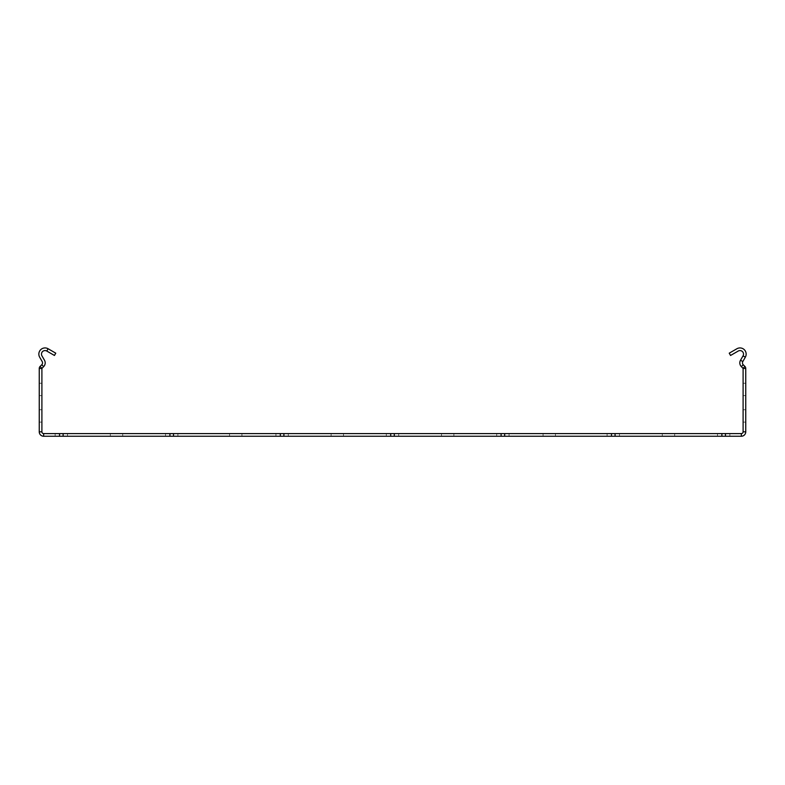 <?xml version="1.0" encoding="UTF-8"?>
<svg xmlns="http://www.w3.org/2000/svg" width="785" height="785" viewBox="0 0 785 785"><rect width="100%" height="100%" fill="white"/><g stroke="black" fill="none" stroke-linecap="round" stroke-linejoin="round"><path stroke-width="0.59" stroke-dasharray="3.92 2.94" d="M674.658 436.244L674.658 433.595L662.295 433.595L674.658 433.595L662.295 433.595L674.658 433.595L662.295 433.595L674.658 433.595L662.295 433.595L674.658 433.595L662.295 433.595L674.658 433.595L662.295 433.595L674.658 433.595L662.295 433.595L674.658 433.595L662.295 433.595L674.658 433.595L662.295 433.595L674.658 433.595L662.295 433.595L674.658 433.595L662.295 433.595L674.658 433.595L662.295 433.595L674.658 433.595L662.295 433.595L674.658 433.595L662.295 433.595L674.658 433.595L662.295 433.595L674.658 433.595L662.295 433.595L674.658 433.595L662.295 433.595L674.658 433.595L662.295 433.595L674.658 433.595L662.295 433.595L674.658 433.595L662.295 433.595L674.658 433.595L662.295 433.595L674.658 433.595L662.295 433.595L674.658 433.595L662.295 433.595L674.658 433.595L662.295 433.595L674.658 433.595L662.295 433.595L674.658 433.595L662.295 433.595L674.658 433.595L662.295 433.595L674.658 433.595L662.295 433.595L674.658 433.595L662.295 433.595L674.658 433.595L662.295 433.595L674.658 433.595L662.295 433.595L674.658 433.595L662.295 433.595L674.658 433.595L662.295 433.595L674.658 433.595L662.295 433.595L674.658 433.595L662.295 433.595L674.658 433.595L662.295 433.595L674.658 433.595L662.295 433.595L674.658 433.595L662.295 433.595L674.658 433.595L662.295 433.595L674.658 433.595L662.295 433.595L674.658 433.595L662.295 433.595L674.658 433.595L662.295 433.595L674.658 433.595L662.295 433.595L674.658 433.595L662.295 433.595L674.658 433.595L662.295 433.595L674.658 433.595L662.295 433.595L674.658 433.595L662.295 433.595L674.658 433.595L662.295 433.595L674.658 433.595L662.295 433.595L674.658 433.595L662.295 433.595L674.658 433.595L662.295 433.595L674.658 433.595L662.295 433.595L674.658 433.595L662.295 433.595L674.658 433.595L662.295 433.595L674.658 433.595L662.295 433.595L674.658 433.595L662.295 433.595L674.658 433.595L662.295 433.595L674.658 433.595L662.295 433.595L674.658 433.595L662.295 433.595L674.658 433.595L662.295 433.595L674.658 433.595L662.295 433.595L674.658 433.595L662.295 433.595L674.658 433.595L662.295 433.595L674.658 433.595L662.295 433.595L674.658 433.595L662.295 433.595L674.658 433.595L662.295 433.595L674.658 433.595L662.295 433.595L674.658 433.595L662.295 433.595L674.658 433.595L662.295 433.595L674.658 433.595L662.295 433.595L674.658 433.595L662.295 433.595L674.658 433.595L662.295 433.595L674.658 433.595L662.295 433.595L674.658 433.595L662.295 433.595L674.658 433.595L662.295 433.595L674.658 433.595L662.295 433.595L674.658 433.595L662.295 433.595L674.658 433.595L662.295 433.595L674.658 433.595L662.295 433.595L674.658 433.595L662.295 433.595L674.658 433.595L662.295 433.595L674.658 433.595L662.295 433.595L674.658 433.595L674.658 436.244L662.295 436.244L662.295 433.595L662.295 436.244L674.658 436.244L674.658 433.595L674.658 436.244L662.295 436.244L662.295 433.595L662.295 436.244L674.658 436.244L674.658 433.595L674.658 436.244L662.295 436.244L662.295 433.595L662.295 436.244L674.658 436.244L674.658 433.595L674.658 436.244L662.295 436.244L662.295 433.595L662.295 436.244L674.658 436.244L674.658 433.595L674.658 436.244L662.295 436.244L662.295 433.595L662.295 436.244L674.658 436.244L674.658 433.595L674.658 436.244L662.295 436.244L662.295 433.595L662.295 436.244L674.658 436.244L674.658 433.595L674.658 436.244L662.295 436.244L662.295 433.595L662.295 436.244L674.658 436.244L674.658 433.595L674.658 436.244L662.295 436.244L662.295 433.595L662.295 436.244L674.658 436.244L674.658 433.595L674.658 436.244L662.295 436.244L662.295 433.595L662.295 436.244L674.658 436.244L674.658 433.595L674.658 436.244L662.295 436.244L662.295 433.595L662.295 436.244L674.658 436.244L674.658 433.595L674.658 436.244L662.295 436.244L662.295 433.595L662.295 436.244L674.658 436.244L674.658 433.595L674.658 436.244L662.295 436.244L662.295 433.595L662.295 436.244L674.658 436.244L674.658 433.595L674.658 436.244L662.295 436.244L662.295 433.595L662.295 436.244L674.658 436.244L674.658 433.595L674.658 436.244L662.295 436.244L662.295 433.595L662.295 436.244L674.658 436.244L674.658 433.595L674.658 436.244L662.295 436.244L662.295 433.595L662.295 436.244L674.658 436.244L674.658 433.595L674.658 436.244L662.295 436.244L662.295 433.595L662.295 436.244L674.658 436.244L674.658 433.595L674.658 436.244L662.295 436.244L662.295 433.595L662.295 436.244L674.658 436.244L674.658 433.595L674.658 436.244L662.295 436.244L662.295 433.595L662.295 436.244L674.658 436.244L674.658 433.595L674.658 436.244L662.295 436.244L662.295 433.595L662.295 436.244L674.658 436.244L674.658 433.595L674.658 436.244L662.295 436.244L662.295 433.595L662.295 436.244L674.658 436.244L674.658 433.595L674.658 436.244L662.295 436.244L662.295 433.595L662.295 436.244L674.658 436.244L674.658 433.595L674.658 436.244L662.295 436.244L662.295 433.595L662.295 436.244L674.658 436.244L674.658 433.595L674.658 436.244L662.295 436.244L662.295 433.595L662.295 436.244L674.658 436.244L674.658 433.595L674.658 436.244L662.295 436.244L662.295 433.595L662.295 436.244L674.658 436.244L674.658 433.595L674.658 436.244L662.295 436.244L662.295 433.595L662.295 436.244L674.658 436.244L674.658 433.595L674.658 436.244L662.295 436.244L662.295 433.595L662.295 436.244L674.658 436.244L674.658 433.595L674.658 436.244L662.295 436.244L662.295 433.595L662.295 436.244L674.658 436.244L674.658 433.595L674.658 436.244L662.295 436.244L662.295 433.595L662.295 436.244L674.658 436.244L674.658 433.595L674.658 436.244L662.295 436.244L662.295 433.595L662.295 436.244L674.658 436.244L674.658 433.595L674.658 436.244L662.295 436.244L662.295 433.595L662.295 436.244L674.658 436.244L674.658 433.595L674.658 436.244L662.295 436.244L662.295 433.595L662.295 436.244L674.658 436.244L674.658 433.595L674.658 436.244L662.295 436.244L662.295 433.595L662.295 436.244L674.658 436.244L674.658 433.595L674.658 436.244L662.295 436.244L662.295 433.595L662.295 436.244L674.658 436.244L674.658 433.595L674.658 436.244L662.295 436.244L662.295 433.595L662.295 436.244L674.658 436.244L674.658 433.595L674.658 436.244L662.295 436.244L662.295 433.595L662.295 436.244L674.658 436.244L674.658 433.595L674.658 436.244L662.295 436.244L662.295 433.595L662.295 436.244L674.658 436.244L674.658 433.595L674.658 436.244L662.295 436.244L662.295 433.595L662.295 436.244L674.658 436.244L674.658 433.595L674.658 436.244L662.295 436.244L662.295 433.595L662.295 436.244L674.658 436.244L674.658 433.595L674.658 436.244L662.295 436.244L662.295 433.595L662.295 436.244L674.658 436.244L674.658 433.595L674.658 436.244L662.295 436.244L662.295 433.595L662.295 436.244L674.658 436.244L674.658 433.595L674.658 436.244L662.295 436.244L662.295 433.595L662.295 436.244L674.658 436.244L674.658 433.595L674.658 436.244L662.295 436.244L662.295 433.595L662.295 436.244L674.658 436.244L674.658 433.595L674.658 436.244L662.295 436.244L662.295 433.595L662.295 436.244L674.658 436.244L674.658 433.595L674.658 436.244L662.295 436.244L662.295 433.595L662.295 436.244L674.658 436.244L674.658 433.595L674.658 436.244L662.295 436.244L662.295 433.595L662.295 436.244L674.658 436.244L674.658 433.595L674.658 436.244L662.295 436.244L662.295 433.595L662.295 436.244L674.658 436.244L674.658 433.595L674.658 436.244L662.295 436.244L662.295 433.595L662.295 436.244L674.658 436.244L674.658 433.595L674.658 436.244L662.295 436.244L662.295 433.595L662.295 436.244L674.658 436.244L674.658 433.595L674.658 436.244L662.295 436.244L662.295 433.595L662.295 436.244L674.658 436.244L674.658 433.595L674.658 436.244L662.295 436.244L662.295 433.595L662.295 436.244L674.658 436.244L674.658 433.595L674.658 436.244L662.295 436.244L662.295 433.595L662.295 436.244L674.658 436.244L674.658 433.595L674.658 436.244L662.295 436.244L662.295 433.595L662.295 436.244L674.658 436.244L674.658 433.595L674.658 436.244L662.295 436.244L662.295 433.595L662.295 436.244L674.658 436.244L674.658 433.595L674.658 436.244L662.295 436.244L662.295 433.595L662.295 436.244L674.658 436.244L674.658 433.595L674.658 436.244L662.295 436.244L662.295 433.595L662.295 436.244L674.658 436.244L674.658 433.595L674.658 436.244L662.295 436.244L662.295 433.595L662.295 436.244L674.658 436.244L674.658 433.595L674.658 436.244L662.295 436.244L662.295 433.595L662.295 436.244L674.658 436.244L674.658 433.595L674.658 436.244L662.295 436.244L662.295 433.595L662.295 436.244L674.658 436.244L674.658 433.595L674.658 436.244L662.295 436.244L662.295 433.595L662.295 436.244L674.658 436.244L674.658 433.595L674.658 436.244L662.295 436.244L662.295 433.595L662.295 436.244L674.658 436.244L674.658 433.595L674.658 436.244L662.295 436.244L662.295 433.595L662.295 436.244L674.658 436.244L674.658 433.595L674.658 436.244L662.295 436.244L662.295 433.595L662.295 436.244L674.658 436.244L674.658 433.595L674.658 436.244L662.295 436.244L662.295 433.595L662.295 436.244L674.658 436.244L674.658 433.595L674.658 436.244L662.295 436.244L662.295 433.595L662.295 436.244L674.658 436.244L674.658 433.595L674.658 436.244L662.295 436.244L662.295 433.595L662.295 436.244L674.658 436.244L674.658 433.595L674.658 436.244L662.295 436.244L662.295 433.595L662.295 436.244L674.658 436.244L674.658 433.595L674.658 436.244L662.295 436.244L662.295 433.595L662.295 436.244L674.658 436.244L674.658 433.595L674.658 436.244L662.295 436.244L662.295 433.595L662.295 436.244L674.658 436.244L674.658 433.595L674.658 436.244L662.295 436.244L662.295 433.595L662.295 436.244L674.658 436.244L674.658 433.595L674.658 436.244L662.295 436.244L662.295 433.595L662.295 436.244L674.658 436.244L674.658 433.595L674.658 436.244L662.295 436.244L662.295 433.595L662.295 436.244L674.658 436.244L674.658 433.595L674.658 436.244L662.295 436.244L662.295 433.595L662.295 436.244L674.658 436.244L674.658 433.595L674.658 436.244L662.295 436.244L662.295 433.595L662.295 436.244L674.658 436.244L674.658 433.595L674.658 436.244L662.295 436.244L662.295 433.595L662.295 436.244L674.658 436.244L674.658 433.595L674.658 436.244L662.295 436.244L662.295 433.595L662.295 436.244L674.658 436.244L674.658 433.595L674.658 436.244L662.295 436.244L662.295 433.595L662.295 436.244L674.658 436.244L674.658 433.595L674.658 436.244L662.295 436.244L662.295 433.595L662.295 436.244L674.658 436.244L674.658 433.595L674.658 436.244L662.295 436.244L662.295 433.595L662.295 436.244L674.658 436.244L674.658 433.595L674.658 436.244L662.295 436.244L662.295 433.595L662.295 436.244L674.658 436.244L674.658 433.595L674.658 436.244L662.295 436.244L662.295 433.595L662.295 436.244L674.658 436.244L674.658 433.595L674.658 436.244L662.295 436.244L662.295 433.595L662.295 436.244L674.658 436.244L674.658 433.595L674.658 436.244L662.295 436.244L662.295 433.595L662.295 436.244L674.658 436.244M555.437 436.244L555.437 433.595L543.073 433.595L555.437 433.595L543.073 433.595L555.437 433.595L543.073 433.595L555.437 433.595L543.073 433.595L555.437 433.595L543.073 433.595L555.437 433.595L543.073 433.595L555.437 433.595L543.073 433.595L555.437 433.595L543.073 433.595L555.437 433.595L543.073 433.595L555.437 433.595L543.073 433.595L555.437 433.595L543.073 433.595L555.437 433.595L543.073 433.595L555.437 433.595L543.073 433.595L555.437 433.595L543.073 433.595L555.437 433.595L543.073 433.595L555.437 433.595L543.073 433.595L555.437 433.595L543.073 433.595L555.437 433.595L543.073 433.595L555.437 433.595L543.073 433.595L555.437 433.595L543.073 433.595L555.437 433.595L543.073 433.595L555.437 433.595L543.073 433.595L555.437 433.595L543.073 433.595L555.437 433.595L543.073 433.595L555.437 433.595L543.073 433.595L555.437 433.595L543.073 433.595L555.437 433.595L543.073 433.595L555.437 433.595L543.073 433.595L555.437 433.595L543.073 433.595L555.437 433.595L543.073 433.595L555.437 433.595L543.073 433.595L555.437 433.595L543.073 433.595L555.437 433.595L543.073 433.595L555.437 433.595L543.073 433.595L555.437 433.595L543.073 433.595L555.437 433.595L543.073 433.595L555.437 433.595L543.073 433.595L555.437 433.595L543.073 433.595L555.437 433.595L543.073 433.595L555.437 433.595L543.073 433.595L555.437 433.595L543.073 433.595L555.437 433.595L543.073 433.595L555.437 433.595L543.073 433.595L555.437 433.595L543.073 433.595L555.437 433.595L543.073 433.595L555.437 433.595L543.073 433.595L555.437 433.595L543.073 433.595L555.437 433.595L543.073 433.595L555.437 433.595L543.073 433.595L555.437 433.595L543.073 433.595L555.437 433.595L543.073 433.595L555.437 433.595L543.073 433.595L555.437 433.595L543.073 433.595L555.437 433.595L543.073 433.595L555.437 433.595L543.073 433.595L555.437 433.595L543.073 433.595L555.437 433.595L543.073 433.595L555.437 433.595L543.073 433.595L555.437 433.595L543.073 433.595L555.437 433.595L543.073 433.595L555.437 433.595L543.073 433.595L555.437 433.595L543.073 433.595L555.437 433.595L543.073 433.595L555.437 433.595L543.073 433.595L555.437 433.595L543.073 433.595L555.437 433.595L543.073 433.595L555.437 433.595L543.073 433.595L555.437 433.595L543.073 433.595L555.437 433.595L543.073 433.595L555.437 433.595L543.073 433.595L555.437 433.595L543.073 433.595L555.437 433.595L543.073 433.595L555.437 433.595L543.073 433.595L555.437 433.595L543.073 433.595L555.437 433.595L543.073 433.595L555.437 433.595L543.073 433.595L555.437 433.595L543.073 433.595L555.437 433.595L543.073 433.595L555.437 433.595L543.073 433.595L555.437 433.595L543.073 433.595L555.437 433.595L543.073 433.595L555.437 433.595L543.073 433.595L555.437 433.595L555.437 436.244L543.073 436.244L543.073 433.595L543.073 436.244L555.437 436.244L555.437 433.595L555.437 436.244L543.073 436.244L543.073 433.595L543.073 436.244L555.437 436.244L555.437 433.595L555.437 436.244L543.073 436.244L543.073 433.595L543.073 436.244L555.437 436.244L555.437 433.595L555.437 436.244L543.073 436.244L543.073 433.595L543.073 436.244L555.437 436.244L555.437 433.595L555.437 436.244L543.073 436.244L543.073 433.595L543.073 436.244L555.437 436.244L555.437 433.595L555.437 436.244L543.073 436.244L543.073 433.595L543.073 436.244L555.437 436.244L555.437 433.595L555.437 436.244L543.073 436.244L543.073 433.595L543.073 436.244L555.437 436.244L555.437 433.595L555.437 436.244L543.073 436.244L543.073 433.595L543.073 436.244L555.437 436.244L555.437 433.595L555.437 436.244L543.073 436.244L543.073 433.595L543.073 436.244L555.437 436.244L555.437 433.595L555.437 436.244L543.073 436.244L543.073 433.595L543.073 436.244L555.437 436.244L555.437 433.595L555.437 436.244L543.073 436.244L543.073 433.595L543.073 436.244L555.437 436.244L555.437 433.595L555.437 436.244L543.073 436.244L543.073 433.595L543.073 436.244L555.437 436.244L555.437 433.595L555.437 436.244L543.073 436.244L543.073 433.595L543.073 436.244L555.437 436.244L555.437 433.595L555.437 436.244L543.073 436.244L543.073 433.595L543.073 436.244L555.437 436.244L555.437 433.595L555.437 436.244L543.073 436.244L543.073 433.595L543.073 436.244L555.437 436.244L555.437 433.595L555.437 436.244L543.073 436.244L543.073 433.595L543.073 436.244L555.437 436.244L555.437 433.595L555.437 436.244L543.073 436.244L543.073 433.595L543.073 436.244L555.437 436.244L555.437 433.595L555.437 436.244L543.073 436.244L543.073 433.595L543.073 436.244L555.437 436.244L555.437 433.595L555.437 436.244L543.073 436.244L543.073 433.595L543.073 436.244L555.437 436.244L555.437 433.595L555.437 436.244L543.073 436.244L543.073 433.595L543.073 436.244L555.437 436.244L555.437 433.595L555.437 436.244L543.073 436.244L543.073 433.595L543.073 436.244L555.437 436.244L555.437 433.595L555.437 436.244L543.073 436.244L543.073 433.595L543.073 436.244L555.437 436.244L555.437 433.595L555.437 436.244L543.073 436.244L543.073 433.595L543.073 436.244L555.437 436.244L555.437 433.595L555.437 436.244L543.073 436.244L543.073 433.595L543.073 436.244L555.437 436.244L555.437 433.595L555.437 436.244L543.073 436.244L543.073 433.595L543.073 436.244L555.437 436.244L555.437 433.595L555.437 436.244L543.073 436.244L543.073 433.595L543.073 436.244L555.437 436.244L555.437 433.595L555.437 436.244L543.073 436.244L543.073 433.595L543.073 436.244L555.437 436.244L555.437 433.595L555.437 436.244L543.073 436.244L543.073 433.595L543.073 436.244L555.437 436.244L555.437 433.595L555.437 436.244L543.073 436.244L543.073 433.595L543.073 436.244L555.437 436.244L555.437 433.595L555.437 436.244L543.073 436.244L543.073 433.595L543.073 436.244L555.437 436.244L555.437 433.595L555.437 436.244L543.073 436.244L543.073 433.595L543.073 436.244L555.437 436.244L555.437 433.595L555.437 436.244L543.073 436.244L543.073 433.595L543.073 436.244L555.437 436.244L555.437 433.595L555.437 436.244L543.073 436.244L543.073 433.595L543.073 436.244L555.437 436.244L555.437 433.595L555.437 436.244L543.073 436.244L543.073 433.595L543.073 436.244L555.437 436.244L555.437 433.595L555.437 436.244L543.073 436.244L543.073 433.595L543.073 436.244L555.437 436.244L555.437 433.595L555.437 436.244L543.073 436.244L543.073 433.595L543.073 436.244L555.437 436.244L555.437 433.595L555.437 436.244L543.073 436.244L543.073 433.595L543.073 436.244L555.437 436.244L555.437 433.595L555.437 436.244L543.073 436.244L543.073 433.595L543.073 436.244L555.437 436.244L555.437 433.595L555.437 436.244L543.073 436.244L543.073 433.595L543.073 436.244L555.437 436.244L555.437 433.595L555.437 436.244L543.073 436.244L543.073 433.595L543.073 436.244L555.437 436.244L555.437 433.595L555.437 436.244L543.073 436.244L543.073 433.595L543.073 436.244L555.437 436.244L555.437 433.595L555.437 436.244L543.073 436.244L543.073 433.595L543.073 436.244L555.437 436.244L555.437 433.595L555.437 436.244L543.073 436.244L543.073 433.595L543.073 436.244L555.437 436.244L555.437 433.595L555.437 436.244L543.073 436.244L543.073 433.595L543.073 436.244L555.437 436.244L555.437 433.595L555.437 436.244L543.073 436.244L543.073 433.595L543.073 436.244L555.437 436.244L555.437 433.595L555.437 436.244L543.073 436.244L543.073 433.595L543.073 436.244L555.437 436.244L555.437 433.595L555.437 436.244L543.073 436.244L543.073 433.595L543.073 436.244L555.437 436.244L555.437 433.595L555.437 436.244L543.073 436.244L543.073 433.595L543.073 436.244L555.437 436.244L555.437 433.595L555.437 436.244L543.073 436.244L543.073 433.595L543.073 436.244L555.437 436.244L555.437 433.595L555.437 436.244L543.073 436.244L543.073 433.595L543.073 436.244L555.437 436.244L555.437 433.595L555.437 436.244L543.073 436.244L543.073 433.595L543.073 436.244L555.437 436.244L555.437 433.595L555.437 436.244L543.073 436.244L543.073 433.595L543.073 436.244L555.437 436.244L555.437 433.595L555.437 436.244L543.073 436.244L543.073 433.595L543.073 436.244L555.437 436.244L555.437 433.595L555.437 436.244L543.073 436.244L543.073 433.595L543.073 436.244L555.437 436.244L555.437 433.595L555.437 436.244L543.073 436.244L543.073 433.595L543.073 436.244L555.437 436.244L555.437 433.595L555.437 436.244L543.073 436.244L543.073 433.595L543.073 436.244L555.437 436.244L555.437 433.595L555.437 436.244L543.073 436.244L543.073 433.595L543.073 436.244L555.437 436.244L555.437 433.595L555.437 436.244L543.073 436.244L543.073 433.595L543.073 436.244L555.437 436.244L555.437 433.595L555.437 436.244L543.073 436.244L543.073 433.595L543.073 436.244L555.437 436.244L555.437 433.595L555.437 436.244L543.073 436.244L543.073 433.595L543.073 436.244L555.437 436.244L555.437 433.595L555.437 436.244L543.073 436.244L543.073 433.595L543.073 436.244L555.437 436.244L555.437 433.595L555.437 436.244L543.073 436.244L543.073 433.595L543.073 436.244L555.437 436.244L555.437 433.595L555.437 436.244L543.073 436.244L543.073 433.595L543.073 436.244L555.437 436.244L555.437 433.595L555.437 436.244L543.073 436.244L543.073 433.595L543.073 436.244L555.437 436.244L555.437 433.595L555.437 436.244L543.073 436.244L543.073 433.595L543.073 436.244L555.437 436.244L555.437 433.595L555.437 436.244L543.073 436.244L543.073 433.595L543.073 436.244L555.437 436.244L555.437 433.595L555.437 436.244L543.073 436.244L543.073 433.595L543.073 436.244L555.437 436.244L555.437 433.595L555.437 436.244L543.073 436.244L543.073 433.595L543.073 436.244L555.437 436.244L555.437 433.595L555.437 436.244L543.073 436.244L543.073 433.595L543.073 436.244L555.437 436.244L555.437 433.595L555.437 436.244L543.073 436.244L543.073 433.595L543.073 436.244L555.437 436.244L555.437 433.595L555.437 436.244L543.073 436.244L543.073 433.595L543.073 436.244L555.437 436.244L555.437 433.595L555.437 436.244L543.073 436.244L543.073 433.595L543.073 436.244L555.437 436.244L555.437 433.595L555.437 436.244L543.073 436.244L543.073 433.595L543.073 436.244L555.437 436.244L555.437 433.595L555.437 436.244L543.073 436.244L543.073 433.595L543.073 436.244L555.437 436.244L555.437 433.595L555.437 436.244L543.073 436.244L543.073 433.595L543.073 436.244L555.437 436.244L555.437 433.595L555.437 436.244L543.073 436.244L543.073 433.595L543.073 436.244L555.437 436.244L555.437 433.595L555.437 436.244L543.073 436.244L543.073 433.595L543.073 436.244L555.437 436.244L555.437 433.595L555.437 436.244L543.073 436.244L543.073 433.595L543.073 436.244L555.437 436.244L555.437 433.595L555.437 436.244L543.073 436.244L543.073 433.595L543.073 436.244L555.437 436.244L555.437 433.595L555.437 436.244L543.073 436.244L543.073 433.595L543.073 436.244L555.437 436.244L555.437 433.595L555.437 436.244L543.073 436.244L543.073 433.595L543.073 436.244L555.437 436.244L555.437 433.595L555.437 436.244L543.073 436.244L543.073 433.595L543.073 436.244L555.437 436.244M453.877 436.244L453.877 433.595L441.513 433.595L453.877 433.595L441.513 433.595L453.877 433.595L441.513 433.595L453.877 433.595L441.513 433.595L453.877 433.595L441.513 433.595L453.877 433.595L441.513 433.595L453.877 433.595L441.513 433.595L453.877 433.595L441.513 433.595L453.877 433.595L441.513 433.595L453.877 433.595L441.513 433.595L453.877 433.595L441.513 433.595L453.877 433.595L441.513 433.595L453.877 433.595L441.513 433.595L453.877 433.595L441.513 433.595L453.877 433.595L441.513 433.595L453.877 433.595L441.513 433.595L453.877 433.595L441.513 433.595L453.877 433.595L441.513 433.595L453.877 433.595L441.513 433.595L453.877 433.595L441.513 433.595L453.877 433.595L441.513 433.595L453.877 433.595L441.513 433.595L453.877 433.595L441.513 433.595L453.877 433.595L441.513 433.595L453.877 433.595L441.513 433.595L453.877 433.595L441.513 433.595L453.877 433.595L441.513 433.595L453.877 433.595L441.513 433.595L453.877 433.595L441.513 433.595L453.877 433.595L441.513 433.595L453.877 433.595L441.513 433.595L453.877 433.595L441.513 433.595L453.877 433.595L441.513 433.595L453.877 433.595L441.513 433.595L453.877 433.595L441.513 433.595L453.877 433.595L441.513 433.595L453.877 433.595L441.513 433.595L453.877 433.595L441.513 433.595L453.877 433.595L441.513 433.595L453.877 433.595L441.513 433.595L453.877 433.595L441.513 433.595L453.877 433.595L441.513 433.595L453.877 433.595L441.513 433.595L453.877 433.595L441.513 433.595L453.877 433.595L441.513 433.595L453.877 433.595L441.513 433.595L453.877 433.595L441.513 433.595L453.877 433.595L441.513 433.595L453.877 433.595L441.513 433.595L453.877 433.595L441.513 433.595L453.877 433.595L441.513 433.595L453.877 433.595L441.513 433.595L453.877 433.595L441.513 433.595L453.877 433.595L441.513 433.595L453.877 433.595L441.513 433.595L453.877 433.595L441.513 433.595L453.877 433.595L441.513 433.595L453.877 433.595L441.513 433.595L453.877 433.595L441.513 433.595L453.877 433.595L441.513 433.595L453.877 433.595L441.513 433.595L453.877 433.595L441.513 433.595L453.877 433.595L441.513 433.595L453.877 433.595L441.513 433.595L453.877 433.595L441.513 433.595L453.877 433.595L441.513 433.595L453.877 433.595L441.513 433.595L453.877 433.595L441.513 433.595L453.877 433.595L441.513 433.595L453.877 433.595L441.513 433.595L453.877 433.595L441.513 433.595L453.877 433.595L441.513 433.595L453.877 433.595L441.513 433.595L453.877 433.595L441.513 433.595L453.877 433.595L441.513 433.595L453.877 433.595L441.513 433.595L453.877 433.595L441.513 433.595L453.877 433.595L441.513 433.595L453.877 433.595L441.513 433.595L453.877 433.595L441.513 433.595L453.877 433.595L441.513 433.595L453.877 433.595L441.513 433.595L453.877 433.595L453.877 436.244L441.513 436.244L441.513 433.595L441.513 436.244L453.877 436.244L453.877 433.595L453.877 436.244L441.513 436.244L441.513 433.595L441.513 436.244L453.877 436.244L453.877 433.595L453.877 436.244L441.513 436.244L441.513 433.595L441.513 436.244L453.877 436.244L453.877 433.595L453.877 436.244L441.513 436.244L441.513 433.595L441.513 436.244L453.877 436.244L453.877 433.595L453.877 436.244L441.513 436.244L441.513 433.595L441.513 436.244L453.877 436.244L453.877 433.595L453.877 436.244L441.513 436.244L441.513 433.595L441.513 436.244L453.877 436.244L453.877 433.595L453.877 436.244L441.513 436.244L441.513 433.595L441.513 436.244L453.877 436.244L453.877 433.595L453.877 436.244L441.513 436.244L441.513 433.595L441.513 436.244L453.877 436.244L453.877 433.595L453.877 436.244L441.513 436.244L441.513 433.595L441.513 436.244L453.877 436.244L453.877 433.595L453.877 436.244L441.513 436.244L441.513 433.595L441.513 436.244L453.877 436.244L453.877 433.595L453.877 436.244L441.513 436.244L441.513 433.595L441.513 436.244L453.877 436.244L453.877 433.595L453.877 436.244L441.513 436.244L441.513 433.595L441.513 436.244L453.877 436.244L453.877 433.595L453.877 436.244L441.513 436.244L441.513 433.595L441.513 436.244L453.877 436.244L453.877 433.595L453.877 436.244L441.513 436.244L441.513 433.595L441.513 436.244L453.877 436.244L453.877 433.595L453.877 436.244L441.513 436.244L441.513 433.595L441.513 436.244L453.877 436.244L453.877 433.595L453.877 436.244L441.513 436.244L441.513 433.595L441.513 436.244L453.877 436.244L453.877 433.595L453.877 436.244L441.513 436.244L441.513 433.595L441.513 436.244L453.877 436.244L453.877 433.595L453.877 436.244L441.513 436.244L441.513 433.595L441.513 436.244L453.877 436.244L453.877 433.595L453.877 436.244L441.513 436.244L441.513 433.595L441.513 436.244L453.877 436.244L453.877 433.595L453.877 436.244L441.513 436.244L441.513 433.595L441.513 436.244L453.877 436.244L453.877 433.595L453.877 436.244L441.513 436.244L441.513 433.595L441.513 436.244L453.877 436.244L453.877 433.595L453.877 436.244L441.513 436.244L441.513 433.595L441.513 436.244L453.877 436.244L453.877 433.595L453.877 436.244L441.513 436.244L441.513 433.595L441.513 436.244L453.877 436.244L453.877 433.595L453.877 436.244L441.513 436.244L441.513 433.595L441.513 436.244L453.877 436.244L453.877 433.595L453.877 436.244L441.513 436.244L441.513 433.595L441.513 436.244L453.877 436.244L453.877 433.595L453.877 436.244L441.513 436.244L441.513 433.595L441.513 436.244L453.877 436.244L453.877 433.595L453.877 436.244L441.513 436.244L441.513 433.595L441.513 436.244L453.877 436.244L453.877 433.595L453.877 436.244L441.513 436.244L441.513 433.595L441.513 436.244L453.877 436.244L453.877 433.595L453.877 436.244L441.513 436.244L441.513 433.595L441.513 436.244L453.877 436.244L453.877 433.595L453.877 436.244L441.513 436.244L441.513 433.595L441.513 436.244L453.877 436.244L453.877 433.595L453.877 436.244L441.513 436.244L441.513 433.595L441.513 436.244L453.877 436.244L453.877 433.595L453.877 436.244L441.513 436.244L441.513 433.595L441.513 436.244L453.877 436.244L453.877 433.595L453.877 436.244L441.513 436.244L441.513 433.595L441.513 436.244L453.877 436.244L453.877 433.595L453.877 436.244L441.513 436.244L441.513 433.595L441.513 436.244L453.877 436.244L453.877 433.595L453.877 436.244L441.513 436.244L441.513 433.595L441.513 436.244L453.877 436.244L453.877 433.595L453.877 436.244L441.513 436.244L441.513 433.595L441.513 436.244L453.877 436.244L453.877 433.595L453.877 436.244L441.513 436.244L441.513 433.595L441.513 436.244L453.877 436.244L453.877 433.595L453.877 436.244L441.513 436.244L441.513 433.595L441.513 436.244L453.877 436.244L453.877 433.595L453.877 436.244L441.513 436.244L441.513 433.595L441.513 436.244L453.877 436.244L453.877 433.595L453.877 436.244L441.513 436.244L441.513 433.595L441.513 436.244L453.877 436.244L453.877 433.595L453.877 436.244L441.513 436.244L441.513 433.595L441.513 436.244L453.877 436.244L453.877 433.595L453.877 436.244L441.513 436.244L441.513 433.595L441.513 436.244L453.877 436.244L453.877 433.595L453.877 436.244L441.513 436.244L441.513 433.595L441.513 436.244L453.877 436.244L453.877 433.595L453.877 436.244L441.513 436.244L441.513 433.595L441.513 436.244L453.877 436.244L453.877 433.595L453.877 436.244L441.513 436.244L441.513 433.595L441.513 436.244L453.877 436.244L453.877 433.595L453.877 436.244L441.513 436.244L441.513 433.595L441.513 436.244L453.877 436.244L453.877 433.595L453.877 436.244L441.513 436.244L441.513 433.595L441.513 436.244L453.877 436.244L453.877 433.595L453.877 436.244L441.513 436.244L441.513 433.595L441.513 436.244L453.877 436.244L453.877 433.595L453.877 436.244L441.513 436.244L441.513 433.595L441.513 436.244L453.877 436.244L453.877 433.595L453.877 436.244L441.513 436.244L441.513 433.595L441.513 436.244L453.877 436.244L453.877 433.595L453.877 436.244L441.513 436.244L441.513 433.595L441.513 436.244L453.877 436.244L453.877 433.595L453.877 436.244L441.513 436.244L441.513 433.595L441.513 436.244L453.877 436.244L453.877 433.595L453.877 436.244L441.513 436.244L441.513 433.595L441.513 436.244L453.877 436.244L453.877 433.595L453.877 436.244L441.513 436.244L441.513 433.595L441.513 436.244L453.877 436.244L453.877 433.595L453.877 436.244L441.513 436.244L441.513 433.595L441.513 436.244L453.877 436.244L453.877 433.595L453.877 436.244L441.513 436.244L441.513 433.595L441.513 436.244L453.877 436.244L453.877 433.595L453.877 436.244L441.513 436.244L441.513 433.595L441.513 436.244L453.877 436.244L453.877 433.595L453.877 436.244L441.513 436.244L441.513 433.595L441.513 436.244L453.877 436.244L453.877 433.595L453.877 436.244L441.513 436.244L441.513 433.595L441.513 436.244L453.877 436.244L453.877 433.595L453.877 436.244L441.513 436.244L441.513 433.595L441.513 436.244L453.877 436.244L453.877 433.595L453.877 436.244L441.513 436.244L441.513 433.595L441.513 436.244L453.877 436.244L453.877 433.595L453.877 436.244L441.513 436.244L441.513 433.595L441.513 436.244L453.877 436.244L453.877 433.595L453.877 436.244L441.513 436.244L441.513 433.595L441.513 436.244L453.877 436.244L453.877 433.595L453.877 436.244L441.513 436.244L441.513 433.595L441.513 436.244L453.877 436.244L453.877 433.595L453.877 436.244L441.513 436.244L441.513 433.595L441.513 436.244L453.877 436.244L453.877 433.595L453.877 436.244L441.513 436.244L441.513 433.595L441.513 436.244L453.877 436.244L453.877 433.595L453.877 436.244L441.513 436.244L441.513 433.595L441.513 436.244L453.877 436.244L453.877 433.595L453.877 436.244L441.513 436.244L441.513 433.595L441.513 436.244L453.877 436.244L453.877 433.595L453.877 436.244L441.513 436.244L441.513 433.595L441.513 436.244L453.877 436.244L453.877 433.595L453.877 436.244L441.513 436.244L441.513 433.595L441.513 436.244L453.877 436.244L453.877 433.595L453.877 436.244L441.513 436.244L441.513 433.595L441.513 436.244L453.877 436.244L453.877 433.595L453.877 436.244L441.513 436.244L441.513 433.595L441.513 436.244L453.877 436.244L453.877 433.595L453.877 436.244L441.513 436.244L441.513 433.595L441.513 436.244L453.877 436.244L453.877 433.595L453.877 436.244L441.513 436.244L441.513 433.595L441.513 436.244L453.877 436.244L453.877 433.595L453.877 436.244L441.513 436.244L441.513 433.595L441.513 436.244L453.877 436.244L453.877 433.595L453.877 436.244L441.513 436.244L441.513 433.595L441.513 436.244L453.877 436.244L453.877 433.595L453.877 436.244L441.513 436.244L441.513 433.595L441.513 436.244L453.877 436.244L453.877 433.595L453.877 436.244L441.513 436.244L441.513 433.595L441.513 436.244L453.877 436.244L453.877 433.595L453.877 436.244L441.513 436.244L441.513 433.595L441.513 436.244L453.877 436.244L453.877 433.595L453.877 436.244L441.513 436.244L441.513 433.595L441.513 436.244L453.877 436.244L453.877 433.595L453.877 436.244L441.513 436.244L441.513 433.595L441.513 436.244L453.877 436.244L453.877 433.595L453.877 436.244L441.513 436.244L441.513 433.595L441.513 436.244L453.877 436.244M122.705 436.244L122.705 433.595L110.342 433.595L122.705 433.595L110.342 433.595L122.705 433.595L110.342 433.595L122.705 433.595L110.342 433.595L122.705 433.595L110.342 433.595L122.705 433.595L110.342 433.595L122.705 433.595L110.342 433.595L122.705 433.595L110.342 433.595L122.705 433.595L110.342 433.595L122.705 433.595L110.342 433.595L122.705 433.595L110.342 433.595L122.705 433.595L110.342 433.595L122.705 433.595L110.342 433.595L122.705 433.595L110.342 433.595L122.705 433.595L110.342 433.595L122.705 433.595L110.342 433.595L122.705 433.595L110.342 433.595L122.705 433.595L110.342 433.595L122.705 433.595L110.342 433.595L122.705 433.595L110.342 433.595L122.705 433.595L110.342 433.595L122.705 433.595L110.342 433.595L122.705 433.595L110.342 433.595L122.705 433.595L110.342 433.595L122.705 433.595L110.342 433.595L122.705 433.595L110.342 433.595L122.705 433.595L110.342 433.595L122.705 433.595L110.342 433.595L122.705 433.595L110.342 433.595L122.705 433.595L110.342 433.595L122.705 433.595L110.342 433.595L122.705 433.595L110.342 433.595L122.705 433.595L110.342 433.595L122.705 433.595L110.342 433.595L122.705 433.595L110.342 433.595L122.705 433.595L110.342 433.595L122.705 433.595L110.342 433.595L122.705 433.595L110.342 433.595L122.705 433.595L110.342 433.595L122.705 433.595L110.342 433.595L122.705 433.595L110.342 433.595L122.705 433.595L110.342 433.595L122.705 433.595L110.342 433.595L122.705 433.595L110.342 433.595L122.705 433.595L110.342 433.595L122.705 433.595L110.342 433.595L122.705 433.595L110.342 433.595L122.705 433.595L110.342 433.595L122.705 433.595L110.342 433.595L122.705 433.595L110.342 433.595L122.705 433.595L110.342 433.595L122.705 433.595L110.342 433.595L122.705 433.595L110.342 433.595L122.705 433.595L110.342 433.595L122.705 433.595L110.342 433.595L122.705 433.595L110.342 433.595L122.705 433.595L110.342 433.595L122.705 433.595L110.342 433.595L122.705 433.595L110.342 433.595L122.705 433.595L110.342 433.595L122.705 433.595L110.342 433.595L122.705 433.595L110.342 433.595L122.705 433.595L110.342 433.595L122.705 433.595L110.342 433.595L122.705 433.595L110.342 433.595L122.705 433.595L110.342 433.595L122.705 433.595L110.342 433.595L122.705 433.595L110.342 433.595L122.705 433.595L110.342 433.595L122.705 433.595L110.342 433.595L122.705 433.595L110.342 433.595L122.705 433.595L110.342 433.595L122.705 433.595L110.342 433.595L122.705 433.595L110.342 433.595L122.705 433.595L110.342 433.595L122.705 433.595L110.342 433.595L122.705 433.595L110.342 433.595L122.705 433.595L110.342 433.595L122.705 433.595L110.342 433.595L122.705 433.595L110.342 433.595L122.705 433.595L110.342 433.595L122.705 433.595L110.342 433.595L122.705 433.595L122.705 436.244L110.342 436.244L110.342 433.595L110.342 436.244L122.705 436.244L122.705 433.595L122.705 436.244L110.342 436.244L110.342 433.595L110.342 436.244L122.705 436.244L122.705 433.595L122.705 436.244L110.342 436.244L110.342 433.595L110.342 436.244L122.705 436.244L122.705 433.595L122.705 436.244L110.342 436.244L110.342 433.595L110.342 436.244L122.705 436.244L122.705 433.595L122.705 436.244L110.342 436.244L110.342 433.595L110.342 436.244L122.705 436.244L122.705 433.595L122.705 436.244L110.342 436.244L110.342 433.595L110.342 436.244L122.705 436.244L122.705 433.595L122.705 436.244L110.342 436.244L110.342 433.595L110.342 436.244L122.705 436.244L122.705 433.595L122.705 436.244L110.342 436.244L110.342 433.595L110.342 436.244L122.705 436.244L122.705 433.595L122.705 436.244L110.342 436.244L110.342 433.595L110.342 436.244L122.705 436.244L122.705 433.595L122.705 436.244L110.342 436.244L110.342 433.595L110.342 436.244L122.705 436.244L122.705 433.595L122.705 436.244L110.342 436.244L110.342 433.595L110.342 436.244L122.705 436.244L122.705 433.595L122.705 436.244L110.342 436.244L110.342 433.595L110.342 436.244L122.705 436.244L122.705 433.595L122.705 436.244L110.342 436.244L110.342 433.595L110.342 436.244L122.705 436.244L122.705 433.595L122.705 436.244L110.342 436.244L110.342 433.595L110.342 436.244L122.705 436.244L122.705 433.595L122.705 436.244L110.342 436.244L110.342 433.595L110.342 436.244L122.705 436.244L122.705 433.595L122.705 436.244L110.342 436.244L110.342 433.595L110.342 436.244L122.705 436.244L122.705 433.595L122.705 436.244L110.342 436.244L110.342 433.595L110.342 436.244L122.705 436.244L122.705 433.595L122.705 436.244L110.342 436.244L110.342 433.595L110.342 436.244L122.705 436.244L122.705 433.595L122.705 436.244L110.342 436.244L110.342 433.595L110.342 436.244L122.705 436.244L122.705 433.595L122.705 436.244L110.342 436.244L110.342 433.595L110.342 436.244L122.705 436.244L122.705 433.595L122.705 436.244L110.342 436.244L110.342 433.595L110.342 436.244L122.705 436.244L122.705 433.595L122.705 436.244L110.342 436.244L110.342 433.595L110.342 436.244L122.705 436.244L122.705 433.595L122.705 436.244L110.342 436.244L110.342 433.595L110.342 436.244L122.705 436.244L122.705 433.595L122.705 436.244L110.342 436.244L110.342 433.595L110.342 436.244L122.705 436.244L122.705 433.595L122.705 436.244L110.342 436.244L110.342 433.595L110.342 436.244L122.705 436.244L122.705 433.595L122.705 436.244L110.342 436.244L110.342 433.595L110.342 436.244L122.705 436.244L122.705 433.595L122.705 436.244L110.342 436.244L110.342 433.595L110.342 436.244L122.705 436.244L122.705 433.595L122.705 436.244L110.342 436.244L110.342 433.595L110.342 436.244L122.705 436.244L122.705 433.595L122.705 436.244L110.342 436.244L110.342 433.595L110.342 436.244L122.705 436.244L122.705 433.595L122.705 436.244L110.342 436.244L110.342 433.595L110.342 436.244L122.705 436.244L122.705 433.595L122.705 436.244L110.342 436.244L110.342 433.595L110.342 436.244L122.705 436.244L122.705 433.595L122.705 436.244L110.342 436.244L110.342 433.595L110.342 436.244L122.705 436.244L122.705 433.595L122.705 436.244L110.342 436.244L110.342 433.595L110.342 436.244L122.705 436.244L122.705 433.595L122.705 436.244L110.342 436.244L110.342 433.595L110.342 436.244L122.705 436.244L122.705 433.595L122.705 436.244L110.342 436.244L110.342 433.595L110.342 436.244L122.705 436.244L122.705 433.595L122.705 436.244L110.342 436.244L110.342 433.595L110.342 436.244L122.705 436.244L122.705 433.595L122.705 436.244L110.342 436.244L110.342 433.595L110.342 436.244L122.705 436.244L122.705 433.595L122.705 436.244L110.342 436.244L110.342 433.595L110.342 436.244L122.705 436.244L122.705 433.595L122.705 436.244L110.342 436.244L110.342 433.595L110.342 436.244L122.705 436.244L122.705 433.595L122.705 436.244L110.342 436.244L110.342 433.595L110.342 436.244L122.705 436.244L122.705 433.595L122.705 436.244L110.342 436.244L110.342 433.595L110.342 436.244L122.705 436.244L122.705 433.595L122.705 436.244L110.342 436.244L110.342 433.595L110.342 436.244L122.705 436.244L122.705 433.595L122.705 436.244L110.342 436.244L110.342 433.595L110.342 436.244L122.705 436.244L122.705 433.595L122.705 436.244L110.342 436.244L110.342 433.595L110.342 436.244L122.705 436.244L122.705 433.595L122.705 436.244L110.342 436.244L110.342 433.595L110.342 436.244L122.705 436.244L122.705 433.595L122.705 436.244L110.342 436.244L110.342 433.595L110.342 436.244L122.705 436.244L122.705 433.595L122.705 436.244L110.342 436.244L110.342 433.595L110.342 436.244L122.705 436.244L122.705 433.595L122.705 436.244L110.342 436.244L110.342 433.595L110.342 436.244L122.705 436.244L122.705 433.595L122.705 436.244L110.342 436.244L110.342 433.595L110.342 436.244L122.705 436.244L122.705 433.595L122.705 436.244L110.342 436.244L110.342 433.595L110.342 436.244L122.705 436.244L122.705 433.595L122.705 436.244L110.342 436.244L110.342 433.595L110.342 436.244L122.705 436.244L122.705 433.595L122.705 436.244L110.342 436.244L110.342 433.595L110.342 436.244L122.705 436.244L122.705 433.595L122.705 436.244L110.342 436.244L110.342 433.595L110.342 436.244L122.705 436.244L122.705 433.595L122.705 436.244L110.342 436.244L110.342 433.595L110.342 436.244L122.705 436.244L122.705 433.595L122.705 436.244L110.342 436.244L110.342 433.595L110.342 436.244L122.705 436.244L122.705 433.595L122.705 436.244L110.342 436.244L110.342 433.595L110.342 436.244L122.705 436.244L122.705 433.595L122.705 436.244L110.342 436.244L110.342 433.595L110.342 436.244L122.705 436.244L122.705 433.595L122.705 436.244L110.342 436.244L110.342 433.595L110.342 436.244L122.705 436.244L122.705 433.595L122.705 436.244L110.342 436.244L110.342 433.595L110.342 436.244L122.705 436.244L122.705 433.595L122.705 436.244L110.342 436.244L110.342 433.595L110.342 436.244L122.705 436.244L122.705 433.595L122.705 436.244L110.342 436.244L110.342 433.595L110.342 436.244L122.705 436.244L122.705 433.595L122.705 436.244L110.342 436.244L110.342 433.595L110.342 436.244L122.705 436.244L122.705 433.595L122.705 436.244L110.342 436.244L110.342 433.595L110.342 436.244L122.705 436.244L122.705 433.595L122.705 436.244L110.342 436.244L110.342 433.595L110.342 436.244L122.705 436.244L122.705 433.595L122.705 436.244L110.342 436.244L110.342 433.595L110.342 436.244L122.705 436.244L122.705 433.595L122.705 436.244L110.342 436.244L110.342 433.595L110.342 436.244L122.705 436.244L122.705 433.595L122.705 436.244L110.342 436.244L110.342 433.595L110.342 436.244L122.705 436.244L122.705 433.595L122.705 436.244L110.342 436.244L110.342 433.595L110.342 436.244L122.705 436.244L122.705 433.595L122.705 436.244L110.342 436.244L110.342 433.595L110.342 436.244L122.705 436.244L122.705 433.595L122.705 436.244L110.342 436.244L110.342 433.595L110.342 436.244L122.705 436.244L122.705 433.595L122.705 436.244L110.342 436.244L110.342 433.595L110.342 436.244L122.705 436.244L122.705 433.595L122.705 436.244L110.342 436.244L110.342 433.595L110.342 436.244L122.705 436.244L122.705 433.595L122.705 436.244L110.342 436.244L110.342 433.595L110.342 436.244L122.705 436.244L122.705 433.595L122.705 436.244L110.342 436.244L110.342 433.595L110.342 436.244L122.705 436.244L122.705 433.595L122.705 436.244L110.342 436.244L110.342 433.595L110.342 436.244L122.705 436.244L122.705 433.595L122.705 436.244L110.342 436.244L110.342 433.595L110.342 436.244L122.705 436.244L122.705 433.595L122.705 436.244L110.342 436.244L110.342 433.595L110.342 436.244L122.705 436.244L122.705 433.595L122.705 436.244L110.342 436.244L110.342 433.595L110.342 436.244L122.705 436.244L122.705 433.595L122.705 436.244L110.342 436.244L110.342 433.595L110.342 436.244L122.705 436.244L122.705 433.595L122.705 436.244L110.342 436.244L110.342 433.595L110.342 436.244L122.705 436.244L122.705 433.595L122.705 436.244L110.342 436.244L110.342 433.595L110.342 436.244L122.705 436.244L122.705 433.595L122.705 436.244L110.342 436.244L110.342 433.595L110.342 436.244L122.705 436.244M241.927 436.244L241.927 433.595L229.563 433.595L241.927 433.595L229.563 433.595L241.927 433.595L229.563 433.595L241.927 433.595L229.563 433.595L241.927 433.595L229.563 433.595L241.927 433.595L229.563 433.595L241.927 433.595L229.563 433.595L241.927 433.595L229.563 433.595L241.927 433.595L229.563 433.595L241.927 433.595L229.563 433.595L241.927 433.595L229.563 433.595L241.927 433.595L229.563 433.595L241.927 433.595L229.563 433.595L241.927 433.595L229.563 433.595L241.927 433.595L229.563 433.595L241.927 433.595L229.563 433.595L241.927 433.595L229.563 433.595L241.927 433.595L229.563 433.595L241.927 433.595L229.563 433.595L241.927 433.595L229.563 433.595L241.927 433.595L229.563 433.595L241.927 433.595L229.563 433.595L241.927 433.595L229.563 433.595L241.927 433.595L229.563 433.595L241.927 433.595L229.563 433.595L241.927 433.595L229.563 433.595L241.927 433.595L229.563 433.595L241.927 433.595L229.563 433.595L241.927 433.595L229.563 433.595L241.927 433.595L229.563 433.595L241.927 433.595L229.563 433.595L241.927 433.595L229.563 433.595L241.927 433.595L229.563 433.595L241.927 433.595L229.563 433.595L241.927 433.595L229.563 433.595L241.927 433.595L229.563 433.595L241.927 433.595L229.563 433.595L241.927 433.595L229.563 433.595L241.927 433.595L229.563 433.595L241.927 433.595L229.563 433.595L241.927 433.595L229.563 433.595L241.927 433.595L229.563 433.595L241.927 433.595L229.563 433.595L241.927 433.595L229.563 433.595L241.927 433.595L229.563 433.595L241.927 433.595L229.563 433.595L241.927 433.595L229.563 433.595L241.927 433.595L229.563 433.595L241.927 433.595L229.563 433.595L241.927 433.595L229.563 433.595L241.927 433.595L229.563 433.595L241.927 433.595L229.563 433.595L241.927 433.595L229.563 433.595L241.927 433.595L229.563 433.595L241.927 433.595L229.563 433.595L241.927 433.595L229.563 433.595L241.927 433.595L229.563 433.595L241.927 433.595L229.563 433.595L241.927 433.595L229.563 433.595L241.927 433.595L229.563 433.595L241.927 433.595L229.563 433.595L241.927 433.595L229.563 433.595L241.927 433.595L229.563 433.595L241.927 433.595L229.563 433.595L241.927 433.595L229.563 433.595L241.927 433.595L229.563 433.595L241.927 433.595L229.563 433.595L241.927 433.595L229.563 433.595L241.927 433.595L229.563 433.595L241.927 433.595L229.563 433.595L241.927 433.595L229.563 433.595L241.927 433.595L229.563 433.595L241.927 433.595L229.563 433.595L241.927 433.595L229.563 433.595L241.927 433.595L229.563 433.595L241.927 433.595L229.563 433.595L241.927 433.595L229.563 433.595L241.927 433.595L229.563 433.595L241.927 433.595L229.563 433.595L241.927 433.595L229.563 433.595L241.927 433.595L229.563 433.595L241.927 433.595L229.563 433.595L241.927 433.595L241.927 436.244L229.563 436.244L229.563 433.595L229.563 436.244L241.927 436.244L241.927 433.595L241.927 436.244L229.563 436.244L229.563 433.595L229.563 436.244L241.927 436.244L241.927 433.595L241.927 436.244L229.563 436.244L229.563 433.595L229.563 436.244L241.927 436.244L241.927 433.595L241.927 436.244L229.563 436.244L229.563 433.595L229.563 436.244L241.927 436.244L241.927 433.595L241.927 436.244L229.563 436.244L229.563 433.595L229.563 436.244L241.927 436.244L241.927 433.595L241.927 436.244L229.563 436.244L229.563 433.595L229.563 436.244L241.927 436.244L241.927 433.595L241.927 436.244L229.563 436.244L229.563 433.595L229.563 436.244L241.927 436.244L241.927 433.595L241.927 436.244L229.563 436.244L229.563 433.595L229.563 436.244L241.927 436.244L241.927 433.595L241.927 436.244L229.563 436.244L229.563 433.595L229.563 436.244L241.927 436.244L241.927 433.595L241.927 436.244L229.563 436.244L229.563 433.595L229.563 436.244L241.927 436.244L241.927 433.595L241.927 436.244L229.563 436.244L229.563 433.595L229.563 436.244L241.927 436.244L241.927 433.595L241.927 436.244L229.563 436.244L229.563 433.595L229.563 436.244L241.927 436.244L241.927 433.595L241.927 436.244L229.563 436.244L229.563 433.595L229.563 436.244L241.927 436.244L241.927 433.595L241.927 436.244L229.563 436.244L229.563 433.595L229.563 436.244L241.927 436.244L241.927 433.595L241.927 436.244L229.563 436.244L229.563 433.595L229.563 436.244L241.927 436.244L241.927 433.595L241.927 436.244L229.563 436.244L229.563 433.595L229.563 436.244L241.927 436.244L241.927 433.595L241.927 436.244L229.563 436.244L229.563 433.595L229.563 436.244L241.927 436.244L241.927 433.595L241.927 436.244L229.563 436.244L229.563 433.595L229.563 436.244L241.927 436.244L241.927 433.595L241.927 436.244L229.563 436.244L229.563 433.595L229.563 436.244L241.927 436.244L241.927 433.595L241.927 436.244L229.563 436.244L229.563 433.595L229.563 436.244L241.927 436.244L241.927 433.595L241.927 436.244L229.563 436.244L229.563 433.595L229.563 436.244L241.927 436.244L241.927 433.595L241.927 436.244L229.563 436.244L229.563 433.595L229.563 436.244L241.927 436.244L241.927 433.595L241.927 436.244L229.563 436.244L229.563 433.595L229.563 436.244L241.927 436.244L241.927 433.595L241.927 436.244L229.563 436.244L229.563 433.595L229.563 436.244L241.927 436.244L241.927 433.595L241.927 436.244L229.563 436.244L229.563 433.595L229.563 436.244L241.927 436.244L241.927 433.595L241.927 436.244L229.563 436.244L229.563 433.595L229.563 436.244L241.927 436.244L241.927 433.595L241.927 436.244L229.563 436.244L229.563 433.595L229.563 436.244L241.927 436.244L241.927 433.595L241.927 436.244L229.563 436.244L229.563 433.595L229.563 436.244L241.927 436.244L241.927 433.595L241.927 436.244L229.563 436.244L229.563 433.595L229.563 436.244L241.927 436.244L241.927 433.595L241.927 436.244L229.563 436.244L229.563 433.595L229.563 436.244L241.927 436.244L241.927 433.595L241.927 436.244L229.563 436.244L229.563 433.595L229.563 436.244L241.927 436.244L241.927 433.595L241.927 436.244L229.563 436.244L229.563 433.595L229.563 436.244L241.927 436.244L241.927 433.595L241.927 436.244L229.563 436.244L229.563 433.595L229.563 436.244L241.927 436.244L241.927 433.595L241.927 436.244L229.563 436.244L229.563 433.595L229.563 436.244L241.927 436.244L241.927 433.595L241.927 436.244L229.563 436.244L229.563 433.595L229.563 436.244L241.927 436.244L241.927 433.595L241.927 436.244L229.563 436.244L229.563 433.595L229.563 436.244L241.927 436.244L241.927 433.595L241.927 436.244L229.563 436.244L229.563 433.595L229.563 436.244L241.927 436.244L241.927 433.595L241.927 436.244L229.563 436.244L229.563 433.595L229.563 436.244L241.927 436.244L241.927 433.595L241.927 436.244L229.563 436.244L229.563 433.595L229.563 436.244L241.927 436.244L241.927 433.595L241.927 436.244L229.563 436.244L229.563 433.595L229.563 436.244L241.927 436.244L241.927 433.595L241.927 436.244L229.563 436.244L229.563 433.595L229.563 436.244L241.927 436.244L241.927 433.595L241.927 436.244L229.563 436.244L229.563 433.595L229.563 436.244L241.927 436.244L241.927 433.595L241.927 436.244L229.563 436.244L229.563 433.595L229.563 436.244L241.927 436.244L241.927 433.595L241.927 436.244L229.563 436.244L229.563 433.595L229.563 436.244L241.927 436.244L241.927 433.595L241.927 436.244L229.563 436.244L229.563 433.595L229.563 436.244L241.927 436.244L241.927 433.595L241.927 436.244L229.563 436.244L229.563 433.595L229.563 436.244L241.927 436.244L241.927 433.595L241.927 436.244L229.563 436.244L229.563 433.595L229.563 436.244L241.927 436.244L241.927 433.595L241.927 436.244L229.563 436.244L229.563 433.595L229.563 436.244L241.927 436.244L241.927 433.595L241.927 436.244L229.563 436.244L229.563 433.595L229.563 436.244L241.927 436.244L241.927 433.595L241.927 436.244L229.563 436.244L229.563 433.595L229.563 436.244L241.927 436.244L241.927 433.595L241.927 436.244L229.563 436.244L229.563 433.595L229.563 436.244L241.927 436.244L241.927 433.595L241.927 436.244L229.563 436.244L229.563 433.595L229.563 436.244L241.927 436.244L241.927 433.595L241.927 436.244L229.563 436.244L229.563 433.595L229.563 436.244L241.927 436.244L241.927 433.595L241.927 436.244L229.563 436.244L229.563 433.595L229.563 436.244L241.927 436.244L241.927 433.595L241.927 436.244L229.563 436.244L229.563 433.595L229.563 436.244L241.927 436.244L241.927 433.595L241.927 436.244L229.563 436.244L229.563 433.595L229.563 436.244L241.927 436.244L241.927 433.595L241.927 436.244L229.563 436.244L229.563 433.595L229.563 436.244L241.927 436.244L241.927 433.595L241.927 436.244L229.563 436.244L229.563 433.595L229.563 436.244L241.927 436.244L241.927 433.595L241.927 436.244L229.563 436.244L229.563 433.595L229.563 436.244L241.927 436.244L241.927 433.595L241.927 436.244L229.563 436.244L229.563 433.595L229.563 436.244L241.927 436.244L241.927 433.595L241.927 436.244L229.563 436.244L229.563 433.595L229.563 436.244L241.927 436.244L241.927 433.595L241.927 436.244L229.563 436.244L229.563 433.595L229.563 436.244L241.927 436.244L241.927 433.595L241.927 436.244L229.563 436.244L229.563 433.595L229.563 436.244L241.927 436.244L241.927 433.595L241.927 436.244L229.563 436.244L229.563 433.595L229.563 436.244L241.927 436.244L241.927 433.595L241.927 436.244L229.563 436.244L229.563 433.595L229.563 436.244L241.927 436.244L241.927 433.595L241.927 436.244L229.563 436.244L229.563 433.595L229.563 436.244L241.927 436.244L241.927 433.595L241.927 436.244L229.563 436.244L229.563 433.595L229.563 436.244L241.927 436.244L241.927 433.595L241.927 436.244L229.563 436.244L229.563 433.595L229.563 436.244L241.927 436.244L241.927 433.595L241.927 436.244L229.563 436.244L229.563 433.595L229.563 436.244L241.927 436.244L241.927 433.595L241.927 436.244L229.563 436.244L229.563 433.595L229.563 436.244L241.927 436.244L241.927 433.595L241.927 436.244L229.563 436.244L229.563 433.595L229.563 436.244L241.927 436.244L241.927 433.595L241.927 436.244L229.563 436.244L229.563 433.595L229.563 436.244L241.927 436.244L241.927 433.595L241.927 436.244L229.563 436.244L229.563 433.595L229.563 436.244L241.927 436.244L241.927 433.595L241.927 436.244L229.563 436.244L229.563 433.595L229.563 436.244L241.927 436.244L241.927 433.595L241.927 436.244L229.563 436.244L229.563 433.595L229.563 436.244L241.927 436.244L241.927 433.595L241.927 436.244L229.563 436.244L229.563 433.595L229.563 436.244L241.927 436.244L241.927 433.595L241.927 436.244L229.563 436.244L229.563 433.595L229.563 436.244L241.927 436.244L241.927 433.595L241.927 436.244L229.563 436.244L229.563 433.595L229.563 436.244L241.927 436.244L241.927 433.595L241.927 436.244L229.563 436.244L229.563 433.595L229.563 436.244L241.927 436.244L241.927 433.595L241.927 436.244L229.563 436.244L229.563 433.595L229.563 436.244L241.927 436.244L241.927 433.595L241.927 436.244L229.563 436.244L229.563 433.595L229.563 436.244L241.927 436.244L241.927 433.595L241.927 436.244L229.563 436.244L229.563 433.595L229.563 436.244L241.927 436.244M343.487 436.244L343.487 433.595L331.123 433.595L343.487 433.595L331.123 433.595L343.487 433.595L331.123 433.595L343.487 433.595L331.123 433.595L343.487 433.595L331.123 433.595L343.487 433.595L331.123 433.595L343.487 433.595L331.123 433.595L343.487 433.595L331.123 433.595L343.487 433.595L331.123 433.595L343.487 433.595L331.123 433.595L343.487 433.595L331.123 433.595L343.487 433.595L331.123 433.595L343.487 433.595L331.123 433.595L343.487 433.595L331.123 433.595L343.487 433.595L331.123 433.595L343.487 433.595L331.123 433.595L343.487 433.595L331.123 433.595L343.487 433.595L331.123 433.595L343.487 433.595L331.123 433.595L343.487 433.595L331.123 433.595L343.487 433.595L331.123 433.595L343.487 433.595L331.123 433.595L343.487 433.595L331.123 433.595L343.487 433.595L331.123 433.595L343.487 433.595L331.123 433.595L343.487 433.595L331.123 433.595L343.487 433.595L331.123 433.595L343.487 433.595L331.123 433.595L343.487 433.595L331.123 433.595L343.487 433.595L331.123 433.595L343.487 433.595L331.123 433.595L343.487 433.595L331.123 433.595L343.487 433.595L331.123 433.595L343.487 433.595L331.123 433.595L343.487 433.595L331.123 433.595L343.487 433.595L331.123 433.595L343.487 433.595L331.123 433.595L343.487 433.595L331.123 433.595L343.487 433.595L331.123 433.595L343.487 433.595L331.123 433.595L343.487 433.595L331.123 433.595L343.487 433.595L331.123 433.595L343.487 433.595L331.123 433.595L343.487 433.595L331.123 433.595L343.487 433.595L331.123 433.595L343.487 433.595L331.123 433.595L343.487 433.595L331.123 433.595L343.487 433.595L331.123 433.595L343.487 433.595L331.123 433.595L343.487 433.595L331.123 433.595L343.487 433.595L331.123 433.595L343.487 433.595L331.123 433.595L343.487 433.595L331.123 433.595L343.487 433.595L331.123 433.595L343.487 433.595L331.123 433.595L343.487 433.595L331.123 433.595L343.487 433.595L331.123 433.595L343.487 433.595L331.123 433.595L343.487 433.595L331.123 433.595L343.487 433.595L331.123 433.595L343.487 433.595L331.123 433.595L343.487 433.595L331.123 433.595L343.487 433.595L331.123 433.595L343.487 433.595L331.123 433.595L343.487 433.595L331.123 433.595L343.487 433.595L331.123 433.595L343.487 433.595L331.123 433.595L343.487 433.595L331.123 433.595L343.487 433.595L331.123 433.595L343.487 433.595L331.123 433.595L343.487 433.595L331.123 433.595L343.487 433.595L331.123 433.595L343.487 433.595L331.123 433.595L343.487 433.595L331.123 433.595L343.487 433.595L331.123 433.595L343.487 433.595L331.123 433.595L343.487 433.595L331.123 433.595L343.487 433.595L331.123 433.595L343.487 433.595L331.123 433.595L343.487 433.595L331.123 433.595L343.487 433.595L331.123 433.595L343.487 433.595L331.123 433.595L343.487 433.595L343.487 436.244L331.123 436.244L331.123 433.595L331.123 436.244L343.487 436.244L343.487 433.595L343.487 436.244L331.123 436.244L331.123 433.595L331.123 436.244L343.487 436.244L343.487 433.595L343.487 436.244L331.123 436.244L331.123 433.595L331.123 436.244L343.487 436.244L343.487 433.595L343.487 436.244L331.123 436.244L331.123 433.595L331.123 436.244L343.487 436.244L343.487 433.595L343.487 436.244L331.123 436.244L331.123 433.595L331.123 436.244L343.487 436.244L343.487 433.595L343.487 436.244L331.123 436.244L331.123 433.595L331.123 436.244L343.487 436.244L343.487 433.595L343.487 436.244L331.123 436.244L331.123 433.595L331.123 436.244L343.487 436.244L343.487 433.595L343.487 436.244L331.123 436.244L331.123 433.595L331.123 436.244L343.487 436.244L343.487 433.595L343.487 436.244L331.123 436.244L331.123 433.595L331.123 436.244L343.487 436.244L343.487 433.595L343.487 436.244L331.123 436.244L331.123 433.595L331.123 436.244L343.487 436.244L343.487 433.595L343.487 436.244L331.123 436.244L331.123 433.595L331.123 436.244L343.487 436.244L343.487 433.595L343.487 436.244L331.123 436.244L331.123 433.595L331.123 436.244L343.487 436.244L343.487 433.595L343.487 436.244L331.123 436.244L331.123 433.595L331.123 436.244L343.487 436.244L343.487 433.595L343.487 436.244L331.123 436.244L331.123 433.595L331.123 436.244L343.487 436.244L343.487 433.595L343.487 436.244L331.123 436.244L331.123 433.595L331.123 436.244L343.487 436.244L343.487 433.595L343.487 436.244L331.123 436.244L331.123 433.595L331.123 436.244L343.487 436.244L343.487 433.595L343.487 436.244L331.123 436.244L331.123 433.595L331.123 436.244L343.487 436.244L343.487 433.595L343.487 436.244L331.123 436.244L331.123 433.595L331.123 436.244L343.487 436.244L343.487 433.595L343.487 436.244L331.123 436.244L331.123 433.595L331.123 436.244L343.487 436.244L343.487 433.595L343.487 436.244L331.123 436.244L331.123 433.595L331.123 436.244L343.487 436.244L343.487 433.595L343.487 436.244L331.123 436.244L331.123 433.595L331.123 436.244L343.487 436.244L343.487 433.595L343.487 436.244L331.123 436.244L331.123 433.595L331.123 436.244L343.487 436.244L343.487 433.595L343.487 436.244L331.123 436.244L331.123 433.595L331.123 436.244L343.487 436.244L343.487 433.595L343.487 436.244L331.123 436.244L331.123 433.595L331.123 436.244L343.487 436.244L343.487 433.595L343.487 436.244L331.123 436.244L331.123 433.595L331.123 436.244L343.487 436.244L343.487 433.595L343.487 436.244L331.123 436.244L331.123 433.595L331.123 436.244L343.487 436.244L343.487 433.595L343.487 436.244L331.123 436.244L331.123 433.595L331.123 436.244L343.487 436.244L343.487 433.595L343.487 436.244L331.123 436.244L331.123 433.595L331.123 436.244L343.487 436.244L343.487 433.595L343.487 436.244L331.123 436.244L331.123 433.595L331.123 436.244L343.487 436.244L343.487 433.595L343.487 436.244L331.123 436.244L331.123 433.595L331.123 436.244L343.487 436.244L343.487 433.595L343.487 436.244L331.123 436.244L331.123 433.595L331.123 436.244L343.487 436.244L343.487 433.595L343.487 436.244L331.123 436.244L331.123 433.595L331.123 436.244L343.487 436.244L343.487 433.595L343.487 436.244L331.123 436.244L331.123 433.595L331.123 436.244L343.487 436.244L343.487 433.595L343.487 436.244L331.123 436.244L331.123 433.595L331.123 436.244L343.487 436.244L343.487 433.595L343.487 436.244L331.123 436.244L331.123 433.595L331.123 436.244L343.487 436.244L343.487 433.595L343.487 436.244L331.123 436.244L331.123 433.595L331.123 436.244L343.487 436.244L343.487 433.595L343.487 436.244L331.123 436.244L331.123 433.595L331.123 436.244L343.487 436.244L343.487 433.595L343.487 436.244L331.123 436.244L331.123 433.595L331.123 436.244L343.487 436.244L343.487 433.595L343.487 436.244L331.123 436.244L331.123 433.595L331.123 436.244L343.487 436.244L343.487 433.595L343.487 436.244L331.123 436.244L331.123 433.595L331.123 436.244L343.487 436.244L343.487 433.595L343.487 436.244L331.123 436.244L331.123 433.595L331.123 436.244L343.487 436.244L343.487 433.595L343.487 436.244L331.123 436.244L331.123 433.595L331.123 436.244L343.487 436.244L343.487 433.595L343.487 436.244L331.123 436.244L331.123 433.595L331.123 436.244L343.487 436.244L343.487 433.595L343.487 436.244L331.123 436.244L331.123 433.595L331.123 436.244L343.487 436.244L343.487 433.595L343.487 436.244L331.123 436.244L331.123 433.595L331.123 436.244L343.487 436.244L343.487 433.595L343.487 436.244L331.123 436.244L331.123 433.595L331.123 436.244L343.487 436.244L343.487 433.595L343.487 436.244L331.123 436.244L331.123 433.595L331.123 436.244L343.487 436.244L343.487 433.595L343.487 436.244L331.123 436.244L331.123 433.595L331.123 436.244L343.487 436.244L343.487 433.595L343.487 436.244L331.123 436.244L331.123 433.595L331.123 436.244L343.487 436.244L343.487 433.595L343.487 436.244L331.123 436.244L331.123 433.595L331.123 436.244L343.487 436.244L343.487 433.595L343.487 436.244L331.123 436.244L331.123 433.595L331.123 436.244L343.487 436.244L343.487 433.595L343.487 436.244L331.123 436.244L331.123 433.595L331.123 436.244L343.487 436.244L343.487 433.595L343.487 436.244L331.123 436.244L331.123 433.595L331.123 436.244L343.487 436.244L343.487 433.595L343.487 436.244L331.123 436.244L331.123 433.595L331.123 436.244L343.487 436.244L343.487 433.595L343.487 436.244L331.123 436.244L331.123 433.595L331.123 436.244L343.487 436.244L343.487 433.595L343.487 436.244L331.123 436.244L331.123 433.595L331.123 436.244L343.487 436.244L343.487 433.595L343.487 436.244L331.123 436.244L331.123 433.595L331.123 436.244L343.487 436.244L343.487 433.595L343.487 436.244L331.123 436.244L331.123 433.595L331.123 436.244L343.487 436.244L343.487 433.595L343.487 436.244L331.123 436.244L331.123 433.595L331.123 436.244L343.487 436.244L343.487 433.595L343.487 436.244L331.123 436.244L331.123 433.595L331.123 436.244L343.487 436.244L343.487 433.595L343.487 436.244L331.123 436.244L331.123 433.595L331.123 436.244L343.487 436.244L343.487 433.595L343.487 436.244L331.123 436.244L331.123 433.595L331.123 436.244L343.487 436.244L343.487 433.595L343.487 436.244L331.123 436.244L331.123 433.595L331.123 436.244L343.487 436.244L343.487 433.595L343.487 436.244L331.123 436.244L331.123 433.595L331.123 436.244L343.487 436.244L343.487 433.595L343.487 436.244L331.123 436.244L331.123 433.595L331.123 436.244L343.487 436.244L343.487 433.595L343.487 436.244L331.123 436.244L331.123 433.595L331.123 436.244L343.487 436.244L343.487 433.595L343.487 436.244L331.123 436.244L331.123 433.595L331.123 436.244L343.487 436.244L343.487 433.595L343.487 436.244L331.123 436.244L331.123 433.595L331.123 436.244L343.487 436.244L343.487 433.595L343.487 436.244L331.123 436.244L331.123 433.595L331.123 436.244L343.487 436.244L343.487 433.595L343.487 436.244L331.123 436.244L331.123 433.595L331.123 436.244L343.487 436.244L343.487 433.595L343.487 436.244L331.123 436.244L331.123 433.595L331.123 436.244L343.487 436.244L343.487 433.595L343.487 436.244L331.123 436.244L331.123 433.595L331.123 436.244L343.487 436.244L343.487 433.595L343.487 436.244L331.123 436.244L331.123 433.595L331.123 436.244L343.487 436.244L343.487 433.595L343.487 436.244L331.123 436.244L331.123 433.595L331.123 436.244L343.487 436.244L343.487 433.595L343.487 436.244L331.123 436.244L331.123 433.595L331.123 436.244L343.487 436.244L343.487 433.595L343.487 436.244L331.123 436.244L331.123 433.595L331.123 436.244L343.487 436.244L343.487 433.595L343.487 436.244L331.123 436.244L331.123 433.595L331.123 436.244L343.487 436.244L343.487 433.595L343.487 436.244L331.123 436.244L331.123 433.595L331.123 436.244L343.487 436.244L343.487 433.595L343.487 436.244L331.123 436.244L331.123 433.595L331.123 436.244L343.487 436.244L343.487 433.595L343.487 436.244L331.123 436.244L331.123 433.595L331.123 436.244L343.487 436.244L343.487 433.595L343.487 436.244L331.123 436.244L331.123 433.595L331.123 436.244L343.487 436.244L343.487 433.595L343.487 436.244L331.123 436.244L331.123 433.595L331.123 436.244L343.487 436.244M729.854 436.244L729.854 433.595L717.49 433.595L729.854 433.595L717.49 433.595L729.854 433.595L717.49 433.595L729.854 433.595L717.49 433.595L729.854 433.595L717.49 433.595L729.854 433.595L717.49 433.595L729.854 433.595L717.49 433.595L729.854 433.595L717.49 433.595L729.854 433.595L717.49 433.595L729.854 433.595L717.49 433.595L729.854 433.595L717.49 433.595L729.854 433.595L717.49 433.595L729.854 433.595L717.49 433.595L729.854 433.595L717.49 433.595L729.854 433.595L717.49 433.595L729.854 433.595L717.49 433.595L729.854 433.595L717.49 433.595L729.854 433.595L717.49 433.595L729.854 433.595L717.49 433.595L729.854 433.595L717.49 433.595L729.854 433.595L717.49 433.595L729.854 433.595L717.49 433.595L729.854 433.595L717.49 433.595L729.854 433.595L717.49 433.595L729.854 433.595L717.49 433.595L729.854 433.595L717.49 433.595L729.854 433.595L717.49 433.595L729.854 433.595L717.49 433.595L729.854 433.595L717.49 433.595L729.854 433.595L717.49 433.595L729.854 433.595L717.49 433.595L729.854 433.595L717.49 433.595L729.854 433.595L717.49 433.595L729.854 433.595L717.49 433.595L729.854 433.595L717.49 433.595L729.854 433.595L717.49 433.595L729.854 433.595L717.49 433.595L729.854 433.595L717.49 433.595L729.854 433.595L717.49 433.595L729.854 433.595L717.49 433.595L729.854 433.595L717.49 433.595L729.854 433.595L717.49 433.595L729.854 433.595L717.49 433.595L729.854 433.595L717.49 433.595L729.854 433.595L717.49 433.595L729.854 433.595L717.49 433.595L729.854 433.595L717.49 433.595L729.854 433.595L717.49 433.595L729.854 433.595L717.49 433.595L729.854 433.595L717.49 433.595L729.854 433.595L717.49 433.595L729.854 433.595L717.49 433.595L729.854 433.595L717.49 433.595L729.854 433.595L717.49 433.595L729.854 433.595L717.49 433.595L729.854 433.595L717.49 433.595L729.854 433.595L717.49 433.595L729.854 433.595L717.49 433.595L729.854 433.595L717.49 433.595L729.854 433.595L717.49 433.595L729.854 433.595L717.49 433.595L729.854 433.595L717.49 433.595L729.854 433.595L717.49 433.595L729.854 433.595L717.49 433.595L729.854 433.595L717.49 433.595L729.854 433.595L717.49 433.595L729.854 433.595L717.49 433.595L729.854 433.595L717.49 433.595L729.854 433.595L717.49 433.595L729.854 433.595L717.49 433.595L729.854 433.595L717.49 433.595L729.854 433.595L717.49 433.595L729.854 433.595L717.49 433.595L729.854 433.595L717.49 433.595L729.854 433.595L717.49 433.595L729.854 433.595L717.49 433.595L729.854 433.595L717.49 433.595L729.854 433.595L717.49 433.595L729.854 433.595L717.49 433.595L729.854 433.595L717.49 433.595L729.854 433.595L717.49 433.595L729.854 433.595L717.49 433.595L729.854 433.595L729.854 436.244L717.49 436.244L717.49 433.595L717.49 436.244L729.854 436.244L729.854 433.595L729.854 436.244L717.49 436.244L717.49 433.595L717.49 436.244L729.854 436.244L729.854 433.595L729.854 436.244L717.49 436.244L717.49 433.595L717.49 436.244L729.854 436.244L729.854 433.595L729.854 436.244L717.49 436.244L717.49 433.595L717.49 436.244L729.854 436.244L729.854 433.595L729.854 436.244L717.49 436.244L717.49 433.595L717.49 436.244L729.854 436.244L729.854 433.595L729.854 436.244L717.49 436.244L717.49 433.595L717.49 436.244L729.854 436.244L729.854 433.595L729.854 436.244L717.49 436.244L717.49 433.595L717.49 436.244L729.854 436.244L729.854 433.595L729.854 436.244L717.49 436.244L717.49 433.595L717.49 436.244L729.854 436.244L729.854 433.595L729.854 436.244L717.49 436.244L717.49 433.595L717.49 436.244L729.854 436.244L729.854 433.595L729.854 436.244L717.49 436.244L717.49 433.595L717.49 436.244L729.854 436.244L729.854 433.595L729.854 436.244L717.49 436.244L717.49 433.595L717.49 436.244L729.854 436.244L729.854 433.595L729.854 436.244L717.49 436.244L717.49 433.595L717.49 436.244L729.854 436.244L729.854 433.595L729.854 436.244L717.49 436.244L717.49 433.595L717.49 436.244L729.854 436.244L729.854 433.595L729.854 436.244L717.49 436.244L717.49 433.595L717.49 436.244L729.854 436.244L729.854 433.595L729.854 436.244L717.49 436.244L717.49 433.595L717.49 436.244L729.854 436.244L729.854 433.595L729.854 436.244L717.49 436.244L717.49 433.595L717.49 436.244L729.854 436.244L729.854 433.595L729.854 436.244L717.49 436.244L717.49 433.595L717.49 436.244L729.854 436.244L729.854 433.595L729.854 436.244L717.49 436.244L717.49 433.595L717.49 436.244L729.854 436.244L729.854 433.595L729.854 436.244L717.49 436.244L717.49 433.595L717.49 436.244L729.854 436.244L729.854 433.595L729.854 436.244L717.49 436.244L717.49 433.595L717.49 436.244L729.854 436.244L729.854 433.595L729.854 436.244L717.49 436.244L717.49 433.595L717.49 436.244L729.854 436.244L729.854 433.595L729.854 436.244L717.49 436.244L717.49 433.595L717.49 436.244L729.854 436.244L729.854 433.595L729.854 436.244L717.49 436.244L717.49 433.595L717.49 436.244L729.854 436.244L729.854 433.595L729.854 436.244L717.49 436.244L717.49 433.595L717.49 436.244L729.854 436.244L729.854 433.595L729.854 436.244L717.49 436.244L717.49 433.595L717.49 436.244L729.854 436.244L729.854 433.595L729.854 436.244L717.49 436.244L717.49 433.595L717.49 436.244L729.854 436.244L729.854 433.595L729.854 436.244L717.49 436.244L717.49 433.595L717.49 436.244L729.854 436.244L729.854 433.595L729.854 436.244L717.49 436.244L717.49 433.595L717.49 436.244L729.854 436.244L729.854 433.595L729.854 436.244L717.49 436.244L717.49 433.595L717.49 436.244L729.854 436.244L729.854 433.595L729.854 436.244L717.49 436.244L717.49 433.595L717.49 436.244L729.854 436.244L729.854 433.595L729.854 436.244L717.49 436.244L717.49 433.595L717.49 436.244L729.854 436.244L729.854 433.595L729.854 436.244L717.49 436.244L717.49 433.595L717.49 436.244L729.854 436.244L729.854 433.595L729.854 436.244L717.49 436.244L717.49 433.595L717.49 436.244L729.854 436.244L729.854 433.595L729.854 436.244L717.49 436.244L717.49 433.595L717.49 436.244L729.854 436.244L729.854 433.595L729.854 436.244L717.49 436.244L717.49 433.595L717.49 436.244L729.854 436.244L729.854 433.595L729.854 436.244L717.49 436.244L717.49 433.595L717.49 436.244L729.854 436.244L729.854 433.595L729.854 436.244L717.49 436.244L717.49 433.595L717.49 436.244L729.854 436.244L729.854 433.595L729.854 436.244L717.49 436.244L717.49 433.595L717.49 436.244L729.854 436.244L729.854 433.595L729.854 436.244L717.49 436.244L717.49 433.595L717.49 436.244L729.854 436.244L729.854 433.595L729.854 436.244L717.49 436.244L717.49 433.595L717.49 436.244L729.854 436.244L729.854 433.595L729.854 436.244L717.49 436.244L717.49 433.595L717.49 436.244L729.854 436.244L729.854 433.595L729.854 436.244L717.49 436.244L717.49 433.595L717.49 436.244L729.854 436.244L729.854 433.595L729.854 436.244L717.49 436.244L717.49 433.595L717.49 436.244L729.854 436.244L729.854 433.595L729.854 436.244L717.49 436.244L717.49 433.595L717.49 436.244L729.854 436.244L729.854 433.595L729.854 436.244L717.49 436.244L717.49 433.595L717.49 436.244L729.854 436.244L729.854 433.595L729.854 436.244L717.49 436.244L717.49 433.595L717.49 436.244L729.854 436.244L729.854 433.595L729.854 436.244L717.49 436.244L717.49 433.595L717.49 436.244L729.854 436.244L729.854 433.595L729.854 436.244L717.49 436.244L717.49 433.595L717.49 436.244L729.854 436.244L729.854 433.595L729.854 436.244L717.49 436.244L717.49 433.595L717.49 436.244L729.854 436.244L729.854 433.595L729.854 436.244L717.49 436.244L717.49 433.595L717.49 436.244L729.854 436.244L729.854 433.595L729.854 436.244L717.49 436.244L717.49 433.595L717.49 436.244L729.854 436.244L729.854 433.595L729.854 436.244L717.49 436.244L717.49 433.595L717.49 436.244L729.854 436.244L729.854 433.595L729.854 436.244L717.49 436.244L717.49 433.595L717.49 436.244L729.854 436.244L729.854 433.595L729.854 436.244L717.49 436.244L717.49 433.595L717.49 436.244L729.854 436.244L729.854 433.595L729.854 436.244L717.49 436.244L717.49 433.595L717.49 436.244L729.854 436.244L729.854 433.595L729.854 436.244L717.49 436.244L717.49 433.595L717.49 436.244L729.854 436.244L729.854 433.595L729.854 436.244L717.49 436.244L717.49 433.595L717.49 436.244L729.854 436.244L729.854 433.595L729.854 436.244L717.49 436.244L717.49 433.595L717.49 436.244L729.854 436.244L729.854 433.595L729.854 436.244L717.49 436.244L717.49 433.595L717.49 436.244L729.854 436.244L729.854 433.595L729.854 436.244L717.49 436.244L717.49 433.595L717.49 436.244L729.854 436.244L729.854 433.595L729.854 436.244L717.49 436.244L717.49 433.595L717.49 436.244L729.854 436.244L729.854 433.595L729.854 436.244L717.49 436.244L717.49 433.595L717.49 436.244L729.854 436.244L729.854 433.595L729.854 436.244L717.49 436.244L717.49 433.595L717.49 436.244L729.854 436.244L729.854 433.595L729.854 436.244L717.49 436.244L717.49 433.595L717.49 436.244L729.854 436.244L729.854 433.595L729.854 436.244L717.49 436.244L717.49 433.595L717.49 436.244L729.854 436.244L729.854 433.595L729.854 436.244L717.49 436.244L717.49 433.595L717.49 436.244L729.854 436.244L729.854 433.595L729.854 436.244L717.49 436.244L717.49 433.595L717.49 436.244L729.854 436.244L729.854 433.595L729.854 436.244L717.49 436.244L717.49 433.595L717.49 436.244L729.854 436.244L729.854 433.595L729.854 436.244L717.49 436.244L717.49 433.595L717.49 436.244L729.854 436.244L729.854 433.595L729.854 436.244L717.49 436.244L717.49 433.595L717.49 436.244L729.854 436.244L729.854 433.595L729.854 436.244L717.49 436.244L717.49 433.595L717.49 436.244L729.854 436.244L729.854 433.595L729.854 436.244L717.49 436.244L717.49 433.595L717.49 436.244L729.854 436.244L729.854 433.595L729.854 436.244L717.49 436.244L717.49 433.595L717.49 436.244L729.854 436.244L729.854 433.595L729.854 436.244L717.49 436.244L717.49 433.595L717.49 436.244L729.854 436.244L729.854 433.595L729.854 436.244L717.49 436.244L717.49 433.595L717.49 436.244L729.854 436.244L729.854 433.595L729.854 436.244L717.49 436.244L717.49 433.595L717.49 436.244L729.854 436.244L729.854 433.595L729.854 436.244L717.49 436.244L717.49 433.595L717.49 436.244L729.854 436.244L729.854 433.595L729.854 436.244L717.49 436.244L717.49 433.595L717.49 436.244L729.854 436.244L729.854 433.595L729.854 436.244L717.49 436.244L717.49 433.595L717.49 436.244L729.854 436.244L729.854 433.595L729.854 436.244L717.49 436.244L717.49 433.595L717.49 436.244L729.854 436.244L729.854 433.595L729.854 436.244L717.49 436.244L717.49 433.595L717.49 436.244L729.854 436.244L717.49 436.244L729.854 436.244L729.854 433.595L729.854 436.244M46.786 351.052A3.532 3.532 0 0 0 41.958 355.88L44.48 360.236A5.299 5.299 0 0 1 43.636 366.634L41.899 368.44L41.899 431.828A1.766 1.766 0 0 0 43.666 433.595L741.334 433.595A1.766 1.766 0 0 0 743.101 431.828L743.101 368.44L741.364 366.634A5.299 5.299 0 0 1 740.52 360.236L743.042 355.88A3.532 3.532 0 0 0 738.214 351.052L730.56 355.468L729.236 353.171L736.889 348.756A6.182 6.182 0 0 1 745.328 357.204L742.816 361.561A2.649 2.649 0 0 0 743.238 364.76L744.926 366.448A2.826 2.826 0 0 1 745.75 368.44L745.75 431.828A4.416 4.416 0 0 1 741.334 436.244L43.666 436.244A4.416 4.416 0 0 1 39.25 431.828L39.25 368.44A2.826 2.826 0 0 1 40.074 366.448L41.762 364.76A2.649 2.649 0 0 0 42.184 361.561L39.672 357.204A6.182 6.182 0 0 1 48.111 348.756L55.764 353.171L54.44 355.468L46.786 351.052L48.111 348.756M607.099 436.244L619.463 436.244L607.099 436.244L619.463 436.244L607.099 436.244L619.463 436.244L607.099 436.244L619.463 436.244L607.099 436.244L619.463 436.244L607.099 436.244L619.463 436.244L607.099 436.244L619.463 436.244L607.099 436.244L619.463 436.244L607.099 436.244L619.463 436.244L607.099 436.244L619.463 436.244L607.099 436.244L619.463 436.244L607.099 436.244L619.463 436.244L607.099 436.244L619.463 436.244L607.099 436.244L619.463 436.244L607.099 436.244L619.463 436.244L607.099 436.244L619.463 436.244L607.099 436.244L619.463 436.244L607.099 436.244L619.463 436.244L607.099 436.244L619.463 436.244L607.099 436.244L619.463 436.244L607.099 436.244L619.463 436.244L607.099 436.244L619.463 436.244L607.099 436.244L619.463 436.244L607.099 436.244L619.463 436.244L607.099 436.244L619.463 436.244L607.099 436.244L619.463 436.244L607.099 436.244L619.463 436.244L607.099 436.244L619.463 436.244L607.099 436.244L619.463 436.244L607.099 436.244L619.463 436.244L607.099 436.244L619.463 436.244L607.099 436.244L619.463 436.244L607.099 436.244L619.463 436.244L607.099 436.244L619.463 436.244L607.099 436.244L619.463 436.244L607.099 436.244L619.463 436.244L607.099 436.244L619.463 436.244L607.099 436.244L619.463 436.244L607.099 436.244L619.463 436.244L607.099 436.244L619.463 436.244L607.099 436.244L619.463 436.244L607.099 436.244L619.463 436.244L607.099 436.244L619.463 436.244L607.099 436.244L619.463 436.244L607.099 436.244L619.463 436.244L607.099 436.244L619.463 436.244L607.099 436.244L619.463 436.244L607.099 436.244L619.463 436.244L607.099 436.244L619.463 436.244L607.099 436.244L619.463 436.244L607.099 436.244L619.463 436.244L607.099 436.244L619.463 436.244L607.099 436.244L619.463 436.244L607.099 436.244L619.463 436.244L607.099 436.244L619.463 436.244L607.099 436.244L619.463 436.244L607.099 436.244L619.463 436.244L607.099 436.244L619.463 436.244L607.099 436.244L619.463 436.244L607.099 436.244L619.463 436.244L607.099 436.244L619.463 436.244L607.099 436.244L619.463 436.244L607.099 436.244L619.463 436.244L607.099 436.244L619.463 436.244L607.099 436.244L619.463 436.244L607.099 436.244L619.463 436.244L607.099 436.244L619.463 436.244L607.099 436.244L619.463 436.244L607.099 436.244L619.463 436.244L607.099 436.244L619.463 436.244L607.099 436.244L619.463 436.244L607.099 436.244L619.463 436.244L607.099 436.244L619.463 436.244L607.099 436.244L619.463 436.244L607.099 436.244L619.463 436.244L607.099 436.244L619.463 436.244L607.099 436.244L619.463 436.244L607.099 436.244L619.463 436.244L607.099 436.244L619.463 436.244L607.099 436.244L619.463 436.244L607.099 436.244L619.463 436.244L607.099 436.244L619.463 436.244L607.099 436.244L607.099 433.595L619.463 433.595L607.099 433.595L619.463 433.595L607.099 433.595L619.463 433.595L607.099 433.595L619.463 433.595L607.099 433.595L619.463 433.595L607.099 433.595L619.463 433.595L607.099 433.595L619.463 433.595L607.099 433.595L619.463 433.595L607.099 433.595L619.463 433.595L607.099 433.595L619.463 433.595L607.099 433.595L619.463 433.595L607.099 433.595L619.463 433.595L607.099 433.595L619.463 433.595L607.099 433.595L619.463 433.595L607.099 433.595L619.463 433.595L607.099 433.595L619.463 433.595L607.099 433.595L619.463 433.595L607.099 433.595L619.463 433.595L607.099 433.595L619.463 433.595L607.099 433.595L619.463 433.595L607.099 433.595L619.463 433.595L607.099 433.595L619.463 433.595L607.099 433.595L619.463 433.595L607.099 433.595L619.463 433.595L607.099 433.595L619.463 433.595L607.099 433.595L619.463 433.595L607.099 433.595L619.463 433.595L607.099 433.595L619.463 433.595L607.099 433.595L619.463 433.595L607.099 433.595L619.463 433.595L607.099 433.595L619.463 433.595L607.099 433.595L619.463 433.595L607.099 433.595L619.463 433.595L607.099 433.595L619.463 433.595L607.099 433.595L619.463 433.595L607.099 433.595L619.463 433.595L607.099 433.595L619.463 433.595L607.099 433.595L619.463 433.595L607.099 433.595L619.463 433.595L607.099 433.595L619.463 433.595L607.099 433.595L619.463 433.595L607.099 433.595L619.463 433.595L607.099 433.595L619.463 433.595L607.099 433.595L619.463 433.595L607.099 433.595L619.463 433.595L607.099 433.595L619.463 433.595L607.099 433.595L619.463 433.595L607.099 433.595L619.463 433.595L607.099 433.595L619.463 433.595L607.099 433.595L619.463 433.595L607.099 433.595L619.463 433.595L607.099 433.595L619.463 433.595L607.099 433.595L619.463 433.595L607.099 433.595L619.463 433.595L607.099 433.595L619.463 433.595L607.099 433.595L619.463 433.595L607.099 433.595L619.463 433.595L607.099 433.595L619.463 433.595L607.099 433.595L619.463 433.595L607.099 433.595L619.463 433.595L607.099 433.595L619.463 433.595L607.099 433.595L619.463 433.595L607.099 433.595L619.463 433.595L607.099 433.595L619.463 433.595L607.099 433.595L619.463 433.595L607.099 433.595L619.463 433.595L607.099 433.595L619.463 433.595L607.099 433.595L619.463 433.595L607.099 433.595L619.463 433.595L607.099 433.595L619.463 433.595L607.099 433.595L619.463 433.595L607.099 433.595L619.463 433.595L607.099 433.595L619.463 433.595L607.099 433.595L619.463 433.595L607.099 433.595L619.463 433.595L607.099 433.595L619.463 433.595L607.099 433.595L619.463 433.595L607.099 433.595L619.463 433.595L607.099 433.595L619.463 433.595L607.099 433.595L619.463 433.595L607.099 433.595L619.463 433.595L607.099 433.595L619.463 433.595L607.099 433.595L607.099 436.244M386.318 436.244L398.682 436.244L386.318 436.244L398.682 436.244L386.318 436.244L398.682 436.244L386.318 436.244L398.682 436.244L386.318 436.244L398.682 436.244L386.318 436.244L398.682 436.244L386.318 436.244L398.682 436.244L386.318 436.244L398.682 436.244L386.318 436.244L398.682 436.244L386.318 436.244L398.682 436.244L386.318 436.244L398.682 436.244L386.318 436.244L398.682 436.244L386.318 436.244L398.682 436.244L386.318 436.244L398.682 436.244L386.318 436.244L398.682 436.244L386.318 436.244L398.682 436.244L386.318 436.244L398.682 436.244L386.318 436.244L398.682 436.244L386.318 436.244L398.682 436.244L386.318 436.244L398.682 436.244L386.318 436.244L398.682 436.244L386.318 436.244L398.682 436.244L386.318 436.244L398.682 436.244L386.318 436.244L398.682 436.244L386.318 436.244L398.682 436.244L386.318 436.244L398.682 436.244L386.318 436.244L398.682 436.244L386.318 436.244L398.682 436.244L386.318 436.244L398.682 436.244L386.318 436.244L398.682 436.244L386.318 436.244L398.682 436.244L386.318 436.244L398.682 436.244L386.318 436.244L398.682 436.244L386.318 436.244L398.682 436.244L386.318 436.244L398.682 436.244L386.318 436.244L398.682 436.244L386.318 436.244L398.682 436.244L386.318 436.244L398.682 436.244L386.318 436.244L398.682 436.244L386.318 436.244L398.682 436.244L386.318 436.244L398.682 436.244L386.318 436.244L398.682 436.244L386.318 436.244L398.682 436.244L386.318 436.244L398.682 436.244L386.318 436.244L398.682 436.244L386.318 436.244L398.682 436.244L386.318 436.244L398.682 436.244L386.318 436.244L398.682 436.244L386.318 436.244L398.682 436.244L386.318 436.244L398.682 436.244L386.318 436.244L398.682 436.244L386.318 436.244L398.682 436.244L386.318 436.244L398.682 436.244L386.318 436.244L398.682 436.244L386.318 436.244L398.682 436.244L386.318 436.244L398.682 436.244L386.318 436.244L398.682 436.244L386.318 436.244L398.682 436.244L386.318 436.244L398.682 436.244L386.318 436.244L398.682 436.244L386.318 436.244L398.682 436.244L386.318 436.244L398.682 436.244L386.318 436.244L398.682 436.244L386.318 436.244L398.682 436.244L386.318 436.244L398.682 436.244L386.318 436.244L398.682 436.244L386.318 436.244L398.682 436.244L386.318 436.244L398.682 436.244L386.318 436.244L398.682 436.244L386.318 436.244L398.682 436.244L386.318 436.244L398.682 436.244L386.318 436.244L398.682 436.244L386.318 436.244L398.682 436.244L386.318 436.244L398.682 436.244L386.318 436.244L398.682 436.244L386.318 436.244L398.682 436.244L386.318 436.244L398.682 436.244L386.318 436.244L398.682 436.244L386.318 436.244L398.682 436.244L386.318 436.244L398.682 436.244L386.318 436.244L398.682 436.244L386.318 436.244L398.682 436.244L386.318 436.244L386.318 433.595L398.682 433.595L386.318 433.595L398.682 433.595L386.318 433.595L398.682 433.595L386.318 433.595L398.682 433.595L386.318 433.595L398.682 433.595L386.318 433.595L398.682 433.595L386.318 433.595L398.682 433.595L386.318 433.595L398.682 433.595L386.318 433.595L398.682 433.595L386.318 433.595L398.682 433.595L386.318 433.595L398.682 433.595L386.318 433.595L398.682 433.595L386.318 433.595L398.682 433.595L386.318 433.595L398.682 433.595L386.318 433.595L398.682 433.595L386.318 433.595L398.682 433.595L386.318 433.595L398.682 433.595L386.318 433.595L398.682 433.595L386.318 433.595L398.682 433.595L386.318 433.595L398.682 433.595L386.318 433.595L398.682 433.595L386.318 433.595L398.682 433.595L386.318 433.595L398.682 433.595L386.318 433.595L398.682 433.595L386.318 433.595L398.682 433.595L386.318 433.595L398.682 433.595L386.318 433.595L398.682 433.595L386.318 433.595L398.682 433.595L386.318 433.595L398.682 433.595L386.318 433.595L398.682 433.595L386.318 433.595L398.682 433.595L386.318 433.595L398.682 433.595L386.318 433.595L398.682 433.595L386.318 433.595L398.682 433.595L386.318 433.595L398.682 433.595L386.318 433.595L398.682 433.595L386.318 433.595L398.682 433.595L386.318 433.595L398.682 433.595L386.318 433.595L398.682 433.595L386.318 433.595L398.682 433.595L386.318 433.595L398.682 433.595L386.318 433.595L398.682 433.595L386.318 433.595L398.682 433.595L386.318 433.595L398.682 433.595L386.318 433.595L398.682 433.595L386.318 433.595L398.682 433.595L386.318 433.595L398.682 433.595L386.318 433.595L398.682 433.595L386.318 433.595L398.682 433.595L386.318 433.595L398.682 433.595L386.318 433.595L398.682 433.595L386.318 433.595L398.682 433.595L386.318 433.595L398.682 433.595L386.318 433.595L398.682 433.595L386.318 433.595L398.682 433.595L386.318 433.595L398.682 433.595L386.318 433.595L398.682 433.595L386.318 433.595L398.682 433.595L386.318 433.595L398.682 433.595L386.318 433.595L398.682 433.595L386.318 433.595L398.682 433.595L386.318 433.595L398.682 433.595L386.318 433.595L398.682 433.595L386.318 433.595L398.682 433.595L386.318 433.595L398.682 433.595L386.318 433.595L398.682 433.595L386.318 433.595L398.682 433.595L386.318 433.595L398.682 433.595L386.318 433.595L398.682 433.595L386.318 433.595L398.682 433.595L386.318 433.595L398.682 433.595L386.318 433.595L398.682 433.595L386.318 433.595L398.682 433.595L386.318 433.595L398.682 433.595L386.318 433.595L398.682 433.595L386.318 433.595L398.682 433.595L386.318 433.595L398.682 433.595L386.318 433.595L398.682 433.595L386.318 433.595L398.682 433.595L386.318 433.595L398.682 433.595L386.318 433.595L398.682 433.595L386.318 433.595L398.682 433.595L386.318 433.595L386.318 436.244M275.927 436.244L288.291 436.244L275.927 436.244L288.291 436.244L275.927 436.244L288.291 436.244L275.927 436.244L288.291 436.244L275.927 436.244L288.291 436.244L275.927 436.244L288.291 436.244L275.927 436.244L288.291 436.244L275.927 436.244L288.291 436.244L275.927 436.244L288.291 436.244L275.927 436.244L288.291 436.244L275.927 436.244L288.291 436.244L275.927 436.244L288.291 436.244L275.927 436.244L288.291 436.244L275.927 436.244L288.291 436.244L275.927 436.244L288.291 436.244L275.927 436.244L288.291 436.244L275.927 436.244L288.291 436.244L275.927 436.244L288.291 436.244L275.927 436.244L288.291 436.244L275.927 436.244L288.291 436.244L275.927 436.244L288.291 436.244L275.927 436.244L288.291 436.244L275.927 436.244L288.291 436.244L275.927 436.244L288.291 436.244L275.927 436.244L288.291 436.244L275.927 436.244L288.291 436.244L275.927 436.244L288.291 436.244L275.927 436.244L288.291 436.244L275.927 436.244L288.291 436.244L275.927 436.244L288.291 436.244L275.927 436.244L288.291 436.244L275.927 436.244L288.291 436.244L275.927 436.244L288.291 436.244L275.927 436.244L288.291 436.244L275.927 436.244L288.291 436.244L275.927 436.244L288.291 436.244L275.927 436.244L288.291 436.244L275.927 436.244L288.291 436.244L275.927 436.244L288.291 436.244L275.927 436.244L288.291 436.244L275.927 436.244L288.291 436.244L275.927 436.244L288.291 436.244L275.927 436.244L288.291 436.244L275.927 436.244L288.291 436.244L275.927 436.244L288.291 436.244L275.927 436.244L288.291 436.244L275.927 436.244L288.291 436.244L275.927 436.244L288.291 436.244L275.927 436.244L288.291 436.244L275.927 436.244L288.291 436.244L275.927 436.244L288.291 436.244L275.927 436.244L288.291 436.244L275.927 436.244L288.291 436.244L275.927 436.244L288.291 436.244L275.927 436.244L288.291 436.244L275.927 436.244L288.291 436.244L275.927 436.244L288.291 436.244L275.927 436.244L288.291 436.244L275.927 436.244L288.291 436.244L275.927 436.244L288.291 436.244L275.927 436.244L288.291 436.244L275.927 436.244L288.291 436.244L275.927 436.244L288.291 436.244L275.927 436.244L288.291 436.244L275.927 436.244L288.291 436.244L275.927 436.244L288.291 436.244L275.927 436.244L288.291 436.244L275.927 436.244L288.291 436.244L275.927 436.244L288.291 436.244L275.927 436.244L288.291 436.244L275.927 436.244L288.291 436.244L275.927 436.244L288.291 436.244L275.927 436.244L288.291 436.244L275.927 436.244L288.291 436.244L275.927 436.244L288.291 436.244L275.927 436.244L288.291 436.244L275.927 436.244L288.291 436.244L275.927 436.244L288.291 436.244L275.927 436.244L288.291 436.244L275.927 436.244L288.291 436.244L275.927 436.244L288.291 436.244L275.927 436.244L288.291 436.244L275.927 436.244L275.927 433.595L288.291 433.595L275.927 433.595L288.291 433.595L275.927 433.595L288.291 433.595L275.927 433.595L288.291 433.595L275.927 433.595L288.291 433.595L275.927 433.595L288.291 433.595L275.927 433.595L288.291 433.595L275.927 433.595L288.291 433.595L275.927 433.595L288.291 433.595L275.927 433.595L288.291 433.595L275.927 433.595L288.291 433.595L275.927 433.595L288.291 433.595L275.927 433.595L288.291 433.595L275.927 433.595L288.291 433.595L275.927 433.595L288.291 433.595L275.927 433.595L288.291 433.595L275.927 433.595L288.291 433.595L275.927 433.595L288.291 433.595L275.927 433.595L288.291 433.595L275.927 433.595L288.291 433.595L275.927 433.595L288.291 433.595L275.927 433.595L288.291 433.595L275.927 433.595L288.291 433.595L275.927 433.595L288.291 433.595L275.927 433.595L288.291 433.595L275.927 433.595L288.291 433.595L275.927 433.595L288.291 433.595L275.927 433.595L288.291 433.595L275.927 433.595L288.291 433.595L275.927 433.595L288.291 433.595L275.927 433.595L288.291 433.595L275.927 433.595L288.291 433.595L275.927 433.595L288.291 433.595L275.927 433.595L288.291 433.595L275.927 433.595L288.291 433.595L275.927 433.595L288.291 433.595L275.927 433.595L288.291 433.595L275.927 433.595L288.291 433.595L275.927 433.595L288.291 433.595L275.927 433.595L288.291 433.595L275.927 433.595L288.291 433.595L275.927 433.595L288.291 433.595L275.927 433.595L288.291 433.595L275.927 433.595L288.291 433.595L275.927 433.595L288.291 433.595L275.927 433.595L288.291 433.595L275.927 433.595L288.291 433.595L275.927 433.595L288.291 433.595L275.927 433.595L288.291 433.595L275.927 433.595L288.291 433.595L275.927 433.595L288.291 433.595L275.927 433.595L288.291 433.595L275.927 433.595L288.291 433.595L275.927 433.595L288.291 433.595L275.927 433.595L288.291 433.595L275.927 433.595L288.291 433.595L275.927 433.595L288.291 433.595L275.927 433.595L288.291 433.595L275.927 433.595L288.291 433.595L275.927 433.595L288.291 433.595L275.927 433.595L288.291 433.595L275.927 433.595L288.291 433.595L275.927 433.595L288.291 433.595L275.927 433.595L288.291 433.595L275.927 433.595L288.291 433.595L275.927 433.595L288.291 433.595L275.927 433.595L288.291 433.595L275.927 433.595L288.291 433.595L275.927 433.595L288.291 433.595L275.927 433.595L288.291 433.595L275.927 433.595L288.291 433.595L275.927 433.595L288.291 433.595L275.927 433.595L288.291 433.595L275.927 433.595L288.291 433.595L275.927 433.595L288.291 433.595L275.927 433.595L288.291 433.595L275.927 433.595L288.291 433.595L275.927 433.595L288.291 433.595L275.927 433.595L288.291 433.595L275.927 433.595L288.291 433.595L275.927 433.595L288.291 433.595L275.927 433.595L288.291 433.595L275.927 433.595L275.927 436.244M165.537 436.244L177.901 436.244L165.537 436.244L177.901 436.244L165.537 436.244L177.901 436.244L165.537 436.244L177.901 436.244L165.537 436.244L177.901 436.244L165.537 436.244L177.901 436.244L165.537 436.244L177.901 436.244L165.537 436.244L177.901 436.244L165.537 436.244L177.901 436.244L165.537 436.244L177.901 436.244L165.537 436.244L177.901 436.244L165.537 436.244L177.901 436.244L165.537 436.244L177.901 436.244L165.537 436.244L177.901 436.244L165.537 436.244L177.901 436.244L165.537 436.244L177.901 436.244L165.537 436.244L177.901 436.244L165.537 436.244L177.901 436.244L165.537 436.244L177.901 436.244L165.537 436.244L177.901 436.244L165.537 436.244L177.901 436.244L165.537 436.244L177.901 436.244L165.537 436.244L177.901 436.244L165.537 436.244L177.901 436.244L165.537 436.244L177.901 436.244L165.537 436.244L177.901 436.244L165.537 436.244L177.901 436.244L165.537 436.244L177.901 436.244L165.537 436.244L177.901 436.244L165.537 436.244L177.901 436.244L165.537 436.244L177.901 436.244L165.537 436.244L177.901 436.244L165.537 436.244L177.901 436.244L165.537 436.244L177.901 436.244L165.537 436.244L177.901 436.244L165.537 436.244L177.901 436.244L165.537 436.244L177.901 436.244L165.537 436.244L177.901 436.244L165.537 436.244L177.901 436.244L165.537 436.244L177.901 436.244L165.537 436.244L177.901 436.244L165.537 436.244L177.901 436.244L165.537 436.244L177.901 436.244L165.537 436.244L177.901 436.244L165.537 436.244L177.901 436.244L165.537 436.244L177.901 436.244L165.537 436.244L177.901 436.244L165.537 436.244L177.901 436.244L165.537 436.244L177.901 436.244L165.537 436.244L177.901 436.244L165.537 436.244L177.901 436.244L165.537 436.244L177.901 436.244L165.537 436.244L177.901 436.244L165.537 436.244L177.901 436.244L165.537 436.244L177.901 436.244L165.537 436.244L177.901 436.244L165.537 436.244L177.901 436.244L165.537 436.244L177.901 436.244L165.537 436.244L177.901 436.244L165.537 436.244L177.901 436.244L165.537 436.244L177.901 436.244L165.537 436.244L177.901 436.244L165.537 436.244L177.901 436.244L165.537 436.244L177.901 436.244L165.537 436.244L177.901 436.244L165.537 436.244L177.901 436.244L165.537 436.244L177.901 436.244L165.537 436.244L177.901 436.244L165.537 436.244L177.901 436.244L165.537 436.244L177.901 436.244L165.537 436.244L177.901 436.244L165.537 436.244L177.901 436.244L165.537 436.244L177.901 436.244L165.537 436.244L177.901 436.244L165.537 436.244L177.901 436.244L165.537 436.244L177.901 436.244L165.537 436.244L177.901 436.244L165.537 436.244L177.901 436.244L165.537 436.244L177.901 436.244L165.537 436.244L177.901 436.244L165.537 436.244L177.901 436.244L165.537 436.244L177.901 436.244L165.537 436.244L165.537 433.595L177.901 433.595L165.537 433.595L177.901 433.595L165.537 433.595L177.901 433.595L165.537 433.595L177.901 433.595L165.537 433.595L177.901 433.595L165.537 433.595L177.901 433.595L165.537 433.595L177.901 433.595L165.537 433.595L177.901 433.595L165.537 433.595L177.901 433.595L165.537 433.595L177.901 433.595L165.537 433.595L177.901 433.595L165.537 433.595L177.901 433.595L165.537 433.595L177.901 433.595L165.537 433.595L177.901 433.595L165.537 433.595L177.901 433.595L165.537 433.595L177.901 433.595L165.537 433.595L177.901 433.595L165.537 433.595L177.901 433.595L165.537 433.595L177.901 433.595L165.537 433.595L177.901 433.595L165.537 433.595L177.901 433.595L165.537 433.595L177.901 433.595L165.537 433.595L177.901 433.595L165.537 433.595L177.901 433.595L165.537 433.595L177.901 433.595L165.537 433.595L177.901 433.595L165.537 433.595L177.901 433.595L165.537 433.595L177.901 433.595L165.537 433.595L177.901 433.595L165.537 433.595L177.901 433.595L165.537 433.595L177.901 433.595L165.537 433.595L177.901 433.595L165.537 433.595L177.901 433.595L165.537 433.595L177.901 433.595L165.537 433.595L177.901 433.595L165.537 433.595L177.901 433.595L165.537 433.595L177.901 433.595L165.537 433.595L177.901 433.595L165.537 433.595L177.901 433.595L165.537 433.595L177.901 433.595L165.537 433.595L177.901 433.595L165.537 433.595L177.901 433.595L165.537 433.595L177.901 433.595L165.537 433.595L177.901 433.595L165.537 433.595L177.901 433.595L165.537 433.595L177.901 433.595L165.537 433.595L177.901 433.595L165.537 433.595L177.901 433.595L165.537 433.595L177.901 433.595L165.537 433.595L177.901 433.595L165.537 433.595L177.901 433.595L165.537 433.595L177.901 433.595L165.537 433.595L177.901 433.595L165.537 433.595L177.901 433.595L165.537 433.595L177.901 433.595L165.537 433.595L177.901 433.595L165.537 433.595L177.901 433.595L165.537 433.595L177.901 433.595L165.537 433.595L177.901 433.595L165.537 433.595L177.901 433.595L165.537 433.595L177.901 433.595L165.537 433.595L177.901 433.595L165.537 433.595L177.901 433.595L165.537 433.595L177.901 433.595L165.537 433.595L177.901 433.595L165.537 433.595L177.901 433.595L165.537 433.595L177.901 433.595L165.537 433.595L177.901 433.595L165.537 433.595L177.901 433.595L165.537 433.595L177.901 433.595L165.537 433.595L177.901 433.595L165.537 433.595L177.901 433.595L165.537 433.595L177.901 433.595L165.537 433.595L177.901 433.595L165.537 433.595L177.901 433.595L165.537 433.595L177.901 433.595L165.537 433.595L177.901 433.595L165.537 433.595L177.901 433.595L165.537 433.595L177.901 433.595L165.537 433.595L177.901 433.595L165.537 433.595L177.901 433.595L165.537 433.595L177.901 433.595L165.537 433.595L165.537 436.244M55.146 436.244L67.51 436.244L55.146 436.244L67.51 436.244L55.146 436.244L67.51 436.244L55.146 436.244L67.51 436.244L55.146 436.244L67.51 436.244L55.146 436.244L67.51 436.244L55.146 436.244L67.51 436.244L55.146 436.244L67.51 436.244L55.146 436.244L67.51 436.244L55.146 436.244L67.51 436.244L55.146 436.244L67.51 436.244L55.146 436.244L67.51 436.244L55.146 436.244L67.51 436.244L55.146 436.244L67.51 436.244L55.146 436.244L67.51 436.244L55.146 436.244L67.51 436.244L55.146 436.244L67.51 436.244L55.146 436.244L67.51 436.244L55.146 436.244L67.51 436.244L55.146 436.244L67.51 436.244L55.146 436.244L67.51 436.244L55.146 436.244L67.51 436.244L55.146 436.244L67.51 436.244L55.146 436.244L67.51 436.244L55.146 436.244L67.51 436.244L55.146 436.244L67.51 436.244L55.146 436.244L67.51 436.244L55.146 436.244L67.51 436.244L55.146 436.244L67.51 436.244L55.146 436.244L67.51 436.244L55.146 436.244L67.51 436.244L55.146 436.244L67.51 436.244L55.146 436.244L67.51 436.244L55.146 436.244L67.51 436.244L55.146 436.244L67.51 436.244L55.146 436.244L67.51 436.244L55.146 436.244L67.51 436.244L55.146 436.244L67.51 436.244L55.146 436.244L67.51 436.244L55.146 436.244L67.51 436.244L55.146 436.244L67.51 436.244L55.146 436.244L67.51 436.244L55.146 436.244L67.51 436.244L55.146 436.244L67.51 436.244L55.146 436.244L67.51 436.244L55.146 436.244L67.51 436.244L55.146 436.244L67.51 436.244L55.146 436.244L67.51 436.244L55.146 436.244L67.51 436.244L55.146 436.244L67.51 436.244L55.146 436.244L67.51 436.244L55.146 436.244L67.51 436.244L55.146 436.244L67.51 436.244L55.146 436.244L67.51 436.244L55.146 436.244L67.51 436.244L55.146 436.244L67.51 436.244L55.146 436.244L67.51 436.244L55.146 436.244L67.51 436.244L55.146 436.244L67.51 436.244L55.146 436.244L67.51 436.244L55.146 436.244L67.51 436.244L55.146 436.244L67.51 436.244L55.146 436.244L67.51 436.244L55.146 436.244L67.51 436.244L55.146 436.244L67.51 436.244L55.146 436.244L67.51 436.244L55.146 436.244L67.51 436.244L55.146 436.244L67.51 436.244L55.146 436.244L67.51 436.244L55.146 436.244L67.51 436.244L55.146 436.244L67.51 436.244L55.146 436.244L67.51 436.244L55.146 436.244L67.51 436.244L55.146 436.244L67.51 436.244L55.146 436.244L67.51 436.244L55.146 436.244L67.51 436.244L55.146 436.244L67.51 436.244L55.146 436.244L67.51 436.244L55.146 436.244L67.51 436.244L55.146 436.244L67.51 436.244L55.146 436.244L67.51 436.244L55.146 436.244L67.51 436.244L55.146 436.244L55.146 433.595L67.51 433.595L55.146 433.595L67.51 433.595L55.146 433.595L67.51 433.595L55.146 433.595L67.51 433.595L55.146 433.595L67.51 433.595L55.146 433.595L67.51 433.595L55.146 433.595L67.51 433.595L55.146 433.595L67.51 433.595L55.146 433.595L67.51 433.595L55.146 433.595L67.51 433.595L55.146 433.595L67.51 433.595L55.146 433.595L67.51 433.595L55.146 433.595L67.51 433.595L55.146 433.595L67.51 433.595L55.146 433.595L67.51 433.595L55.146 433.595L67.51 433.595L55.146 433.595L67.51 433.595L55.146 433.595L67.51 433.595L55.146 433.595L67.51 433.595L55.146 433.595L67.51 433.595L55.146 433.595L67.51 433.595L55.146 433.595L67.51 433.595L55.146 433.595L67.51 433.595L55.146 433.595L67.51 433.595L55.146 433.595L67.51 433.595L55.146 433.595L67.51 433.595L55.146 433.595L67.51 433.595L55.146 433.595L67.51 433.595L55.146 433.595L67.51 433.595L55.146 433.595L67.51 433.595L55.146 433.595L67.51 433.595L55.146 433.595L67.51 433.595L55.146 433.595L67.51 433.595L55.146 433.595L67.51 433.595L55.146 433.595L67.51 433.595L55.146 433.595L67.51 433.595L55.146 433.595L67.51 433.595L55.146 433.595L67.51 433.595L55.146 433.595L67.51 433.595L55.146 433.595L67.51 433.595L55.146 433.595L67.51 433.595L55.146 433.595L67.51 433.595L55.146 433.595L67.51 433.595L55.146 433.595L67.51 433.595L55.146 433.595L67.51 433.595L55.146 433.595L67.51 433.595L55.146 433.595L67.51 433.595L55.146 433.595L67.51 433.595L55.146 433.595L67.51 433.595L55.146 433.595L67.51 433.595L55.146 433.595L67.51 433.595L55.146 433.595L67.51 433.595L55.146 433.595L67.51 433.595L55.146 433.595L67.51 433.595L55.146 433.595L67.51 433.595L55.146 433.595L67.51 433.595L55.146 433.595L67.51 433.595L55.146 433.595L67.51 433.595L55.146 433.595L67.51 433.595L55.146 433.595L67.51 433.595L55.146 433.595L67.51 433.595L55.146 433.595L67.51 433.595L55.146 433.595L67.51 433.595L55.146 433.595L67.51 433.595L55.146 433.595L67.51 433.595L55.146 433.595L67.51 433.595L55.146 433.595L67.51 433.595L55.146 433.595L67.51 433.595L55.146 433.595L67.51 433.595L55.146 433.595L67.51 433.595L55.146 433.595L67.51 433.595L55.146 433.595L67.51 433.595L55.146 433.595L67.51 433.595L55.146 433.595L67.51 433.595L55.146 433.595L67.51 433.595L55.146 433.595L67.51 433.595L55.146 433.595L67.51 433.595L55.146 433.595L67.51 433.595L55.146 433.595L67.51 433.595L55.146 433.595L67.51 433.595L55.146 433.595L67.51 433.595L55.146 433.595L67.51 433.595L55.146 433.595L55.146 436.244M496.709 436.244L509.072 436.244L496.709 436.244L509.072 436.244L496.709 436.244L509.072 436.244L496.709 436.244L509.072 436.244L496.709 436.244L509.072 436.244L496.709 436.244L509.072 436.244L496.709 436.244L509.072 436.244L496.709 436.244L509.072 436.244L496.709 436.244L509.072 436.244L496.709 436.244L509.072 436.244L496.709 436.244L509.072 436.244L496.709 436.244L509.072 436.244L496.709 436.244L509.072 436.244L496.709 436.244L509.072 436.244L496.709 436.244L509.072 436.244L496.709 436.244L509.072 436.244L496.709 436.244L509.072 436.244L496.709 436.244L509.072 436.244L496.709 436.244L509.072 436.244L496.709 436.244L509.072 436.244L496.709 436.244L509.072 436.244L496.709 436.244L509.072 436.244L496.709 436.244L509.072 436.244L496.709 436.244L509.072 436.244L496.709 436.244L509.072 436.244L496.709 436.244L509.072 436.244L496.709 436.244L509.072 436.244L496.709 436.244L509.072 436.244L496.709 436.244L509.072 436.244L496.709 436.244L509.072 436.244L496.709 436.244L509.072 436.244L496.709 436.244L509.072 436.244L496.709 436.244L509.072 436.244L496.709 436.244L509.072 436.244L496.709 436.244L509.072 436.244L496.709 436.244L509.072 436.244L496.709 436.244L509.072 436.244L496.709 436.244L509.072 436.244L496.709 436.244L509.072 436.244L496.709 436.244L509.072 436.244L496.709 436.244L509.072 436.244L496.709 436.244L509.072 436.244L496.709 436.244L509.072 436.244L496.709 436.244L509.072 436.244L496.709 436.244L509.072 436.244L496.709 436.244L509.072 436.244L496.709 436.244L509.072 436.244L496.709 436.244L509.072 436.244L496.709 436.244L509.072 436.244L496.709 436.244L509.072 436.244L496.709 436.244L509.072 436.244L496.709 436.244L509.072 436.244L496.709 436.244L509.072 436.244L496.709 436.244L509.072 436.244L496.709 436.244L509.072 436.244L496.709 436.244L509.072 436.244L496.709 436.244L509.072 436.244L496.709 436.244L509.072 436.244L496.709 436.244L509.072 436.244L496.709 436.244L509.072 436.244L496.709 436.244L509.072 436.244L496.709 436.244L509.072 436.244L496.709 436.244L509.072 436.244L496.709 436.244L509.072 436.244L496.709 436.244L509.072 436.244L496.709 436.244L509.072 436.244L496.709 436.244L509.072 436.244L496.709 436.244L509.072 436.244L496.709 436.244L509.072 436.244L496.709 436.244L509.072 436.244L496.709 436.244L509.072 436.244L496.709 436.244L509.072 436.244L496.709 436.244L509.072 436.244L496.709 436.244L509.072 436.244L496.709 436.244L509.072 436.244L496.709 436.244L509.072 436.244L496.709 436.244L509.072 436.244L496.709 436.244L509.072 436.244L496.709 436.244L509.072 436.244L496.709 436.244L509.072 436.244L496.709 436.244L509.072 436.244L496.709 436.244L509.072 436.244L496.709 436.244L496.709 433.595L509.072 433.595L496.709 433.595L509.072 433.595L496.709 433.595L509.072 433.595L496.709 433.595L509.072 433.595L496.709 433.595L509.072 433.595L496.709 433.595L509.072 433.595L496.709 433.595L509.072 433.595L496.709 433.595L509.072 433.595L496.709 433.595L509.072 433.595L496.709 433.595L509.072 433.595L496.709 433.595L509.072 433.595L496.709 433.595L509.072 433.595L496.709 433.595L509.072 433.595L496.709 433.595L509.072 433.595L496.709 433.595L509.072 433.595L496.709 433.595L509.072 433.595L496.709 433.595L509.072 433.595L496.709 433.595L509.072 433.595L496.709 433.595L509.072 433.595L496.709 433.595L509.072 433.595L496.709 433.595L509.072 433.595L496.709 433.595L509.072 433.595L496.709 433.595L509.072 433.595L496.709 433.595L509.072 433.595L496.709 433.595L509.072 433.595L496.709 433.595L509.072 433.595L496.709 433.595L509.072 433.595L496.709 433.595L509.072 433.595L496.709 433.595L509.072 433.595L496.709 433.595L509.072 433.595L496.709 433.595L509.072 433.595L496.709 433.595L509.072 433.595L496.709 433.595L509.072 433.595L496.709 433.595L509.072 433.595L496.709 433.595L509.072 433.595L496.709 433.595L509.072 433.595L496.709 433.595L509.072 433.595L496.709 433.595L509.072 433.595L496.709 433.595L509.072 433.595L496.709 433.595L509.072 433.595L496.709 433.595L509.072 433.595L496.709 433.595L509.072 433.595L496.709 433.595L509.072 433.595L496.709 433.595L509.072 433.595L496.709 433.595L509.072 433.595L496.709 433.595L509.072 433.595L496.709 433.595L509.072 433.595L496.709 433.595L509.072 433.595L496.709 433.595L509.072 433.595L496.709 433.595L509.072 433.595L496.709 433.595L509.072 433.595L496.709 433.595L509.072 433.595L496.709 433.595L509.072 433.595L496.709 433.595L509.072 433.595L496.709 433.595L509.072 433.595L496.709 433.595L509.072 433.595L496.709 433.595L509.072 433.595L496.709 433.595L509.072 433.595L496.709 433.595L509.072 433.595L496.709 433.595L509.072 433.595L496.709 433.595L509.072 433.595L496.709 433.595L509.072 433.595L496.709 433.595L509.072 433.595L496.709 433.595L509.072 433.595L496.709 433.595L509.072 433.595L496.709 433.595L509.072 433.595L496.709 433.595L509.072 433.595L496.709 433.595L509.072 433.595L496.709 433.595L509.072 433.595L496.709 433.595L509.072 433.595L496.709 433.595L509.072 433.595L496.709 433.595L509.072 433.595L496.709 433.595L509.072 433.595L496.709 433.595L509.072 433.595L496.709 433.595L509.072 433.595L496.709 433.595L509.072 433.595L496.709 433.595L509.072 433.595L496.709 433.595L509.072 433.595L496.709 433.595L509.072 433.595L496.709 433.595L509.072 433.595L496.709 433.595L509.072 433.595L496.709 433.595L509.072 433.595L496.709 433.595L496.709 436.244M619.463 436.244L619.463 433.595L619.463 436.244M509.072 436.244L509.072 433.595L509.072 436.244M717.49 436.244L717.49 433.595L717.49 436.244M67.51 436.244L67.51 433.595L67.51 436.244M177.901 436.244L177.901 433.595L177.901 436.244M288.291 436.244L288.291 433.595L288.291 436.244M398.682 436.244L398.682 433.595L398.682 436.244M745.75 395.62L743.101 395.62L743.101 383.257L743.101 395.62L743.101 383.257L743.101 395.62L743.101 383.257L743.101 395.62L743.101 383.257L743.101 395.62L743.101 383.257L743.101 395.62L743.101 383.257L743.101 395.62L743.101 383.257L743.101 395.62L743.101 383.257L743.101 395.62L743.101 383.257L743.101 395.62L743.101 383.257L743.101 395.62L743.101 383.257L743.101 395.62L743.101 383.257L743.101 395.62L743.101 383.257L743.101 395.62L743.101 383.257L743.101 395.62L743.101 383.257L743.101 395.62L743.101 383.257L743.101 395.62L743.101 383.257L743.101 395.62L743.101 383.257L743.101 395.62L743.101 383.257L743.101 395.62L743.101 383.257L743.101 395.62L743.101 383.257L743.101 395.62L743.101 383.257L743.101 395.62L743.101 383.257L743.101 395.62L743.101 383.257L743.101 395.62L743.101 383.257L743.101 395.62L743.101 383.257L743.101 395.62L743.101 383.257L743.101 395.62L743.101 383.257L743.101 395.62L743.101 383.257L743.101 395.62L743.101 383.257L743.101 395.62L743.101 383.257L743.101 395.62L743.101 383.257L743.101 395.62L743.101 383.257L743.101 395.62L743.101 383.257L743.101 395.62L743.101 383.257L743.101 395.62L743.101 383.257L743.101 395.62L743.101 383.257L743.101 395.62L743.101 383.257L743.101 395.62L743.101 383.257L743.101 395.62L743.101 383.257L743.101 395.62L743.101 383.257L743.101 395.62L743.101 383.257L743.101 395.62L743.101 383.257L743.101 395.62L743.101 383.257L743.101 395.62L743.101 383.257L743.101 395.62L743.101 383.257L743.101 395.62L743.101 383.257L743.101 395.62L743.101 383.257L743.101 395.62L743.101 383.257L743.101 395.62L743.101 383.257L743.101 395.62L743.101 383.257L743.101 395.62L743.101 383.257L743.101 395.62L743.101 383.257L743.101 395.62L743.101 383.257L743.101 395.62L743.101 383.257L743.101 395.62L743.101 383.257L743.101 395.62L743.101 383.257L743.101 395.62L743.101 383.257L743.101 395.62L743.101 383.257L743.101 395.62L743.101 383.257L743.101 395.62L743.101 383.257L743.101 395.62L743.101 383.257L743.101 395.62L743.101 383.257L743.101 395.62L743.101 383.257L743.101 395.62L743.101 383.257L743.101 395.62L743.101 383.257L743.101 395.62L743.101 383.257L743.101 395.62L743.101 383.257L743.101 395.62L743.101 383.257L743.101 395.62L743.101 383.257L743.101 395.62L743.101 383.257L743.101 395.62L743.101 383.257L743.101 395.62L743.101 383.257L743.101 395.62L743.101 383.257L743.101 395.62L743.101 383.257L743.101 395.62L743.101 383.257L743.101 395.62L743.101 383.257L743.101 395.62L743.101 383.257L743.101 395.62L743.101 383.257L743.101 395.62L743.101 383.257L743.101 395.62L743.101 383.257L743.101 395.62L745.75 395.62L745.75 383.257L743.101 383.257L745.75 383.257L745.75 395.62L743.101 395.62L745.75 395.62L745.75 383.257L743.101 383.257L745.75 383.257L745.75 395.62L743.101 395.62L745.75 395.62L745.75 383.257L743.101 383.257L745.75 383.257L745.75 395.62L743.101 395.62L745.75 395.62L745.75 383.257L743.101 383.257L745.75 383.257L745.75 395.62L743.101 395.62L745.75 395.62L745.75 383.257L743.101 383.257L745.75 383.257L745.75 395.62L743.101 395.62L745.75 395.62L745.75 383.257L743.101 383.257L745.75 383.257L745.75 395.62L743.101 395.62L745.75 395.62L745.75 383.257L743.101 383.257L745.75 383.257L745.75 395.62L743.101 395.62L745.75 395.62L745.75 383.257L743.101 383.257L745.75 383.257L745.75 395.62L743.101 395.62L745.75 395.62L745.75 383.257L743.101 383.257L745.75 383.257L745.75 395.62L743.101 395.62L745.75 395.62L745.75 383.257L743.101 383.257L745.75 383.257L745.75 395.62L743.101 395.62L745.75 395.62L745.75 383.257L743.101 383.257L745.75 383.257L745.75 395.62L743.101 395.62L745.75 395.62L745.75 383.257L743.101 383.257L745.75 383.257L745.75 395.62L743.101 395.62L745.75 395.62L745.75 383.257L743.101 383.257L745.75 383.257L745.75 395.62L743.101 395.62L745.75 395.62L745.75 383.257L743.101 383.257L745.75 383.257L745.75 395.62L743.101 395.62L745.75 395.62L745.75 383.257L743.101 383.257L745.75 383.257L745.75 395.62L743.101 395.62L745.75 395.62L745.75 383.257L743.101 383.257L745.75 383.257L745.75 395.62L743.101 395.62L745.75 395.62L745.75 383.257L743.101 383.257L745.75 383.257L745.75 395.62L743.101 395.62L745.75 395.62L745.75 383.257L743.101 383.257L745.75 383.257L745.75 395.62L743.101 395.62L745.75 395.62L745.75 383.257L743.101 383.257L745.75 383.257L745.75 395.62L743.101 395.62L745.75 395.62L745.75 383.257L743.101 383.257L745.75 383.257L745.75 395.62L743.101 395.62L745.75 395.62L745.75 383.257L743.101 383.257L745.75 383.257L745.75 395.62L743.101 395.62L745.75 395.62L745.75 383.257L743.101 383.257L745.75 383.257L745.75 395.62L743.101 395.62L745.75 395.62L745.75 383.257L743.101 383.257L745.75 383.257L745.75 395.62L743.101 395.62L745.75 395.62L745.75 383.257L743.101 383.257L745.75 383.257L745.75 395.62L743.101 395.62L745.75 395.62L745.75 383.257L743.101 383.257L745.75 383.257L745.75 395.62L743.101 395.62L745.75 395.62L745.75 383.257L743.101 383.257L745.75 383.257L745.75 395.62L743.101 395.62L745.75 395.62L745.75 383.257L743.101 383.257L745.75 383.257L745.75 395.62L743.101 395.62L745.75 395.62L745.75 383.257L743.101 383.257L745.75 383.257L745.75 395.62L743.101 395.62L745.75 395.62L745.75 383.257L743.101 383.257L745.75 383.257L745.75 395.62L743.101 395.62L745.75 395.62L745.75 383.257L743.101 383.257L745.75 383.257L745.75 395.62L743.101 395.62L745.75 395.62L745.75 383.257L743.101 383.257L745.75 383.257L745.75 395.62L743.101 395.62L745.75 395.62L745.75 383.257L743.101 383.257L745.75 383.257L745.75 395.62L743.101 395.62L745.75 395.62L745.75 383.257L743.101 383.257L745.75 383.257L745.75 395.62L743.101 395.62L745.75 395.62L745.75 383.257L743.101 383.257L745.75 383.257L745.75 395.62L743.101 395.62L745.75 395.62L745.75 383.257L743.101 383.257L745.75 383.257L745.75 395.62L743.101 395.62L745.75 395.62L745.75 383.257L743.101 383.257L745.75 383.257L745.75 395.62L743.101 395.62L745.75 395.62L745.75 383.257L743.101 383.257L745.75 383.257L745.75 395.62L743.101 395.62L745.75 395.62L745.75 383.257L743.101 383.257L745.75 383.257L745.75 395.62L743.101 395.62L745.75 395.62L745.75 383.257L743.101 383.257L745.75 383.257L745.75 395.62L743.101 395.62L745.75 395.62L745.75 383.257L743.101 383.257L745.75 383.257L745.75 395.62L743.101 395.62L745.75 395.62L745.75 383.257L743.101 383.257L745.75 383.257L745.75 395.62L743.101 395.62L745.75 395.62L745.75 383.257L743.101 383.257L745.75 383.257L745.75 395.62L743.101 395.62L745.75 395.62L745.75 383.257L743.101 383.257L745.75 383.257L745.75 395.62L743.101 395.62L745.75 395.62L745.75 383.257L743.101 383.257L745.75 383.257L745.75 395.62L743.101 395.62L745.75 395.62L745.75 383.257L743.101 383.257L745.75 383.257L745.75 395.62L743.101 395.62L745.75 395.62L745.75 383.257L743.101 383.257L745.75 383.257L745.75 395.62L743.101 395.62L745.75 395.62L745.75 383.257L743.101 383.257L745.75 383.257L745.75 395.62L743.101 395.62L745.75 395.62L745.75 383.257L743.101 383.257L745.75 383.257L745.75 395.62L743.101 395.62L745.75 395.62L745.75 383.257L743.101 383.257L745.75 383.257L745.75 395.62L743.101 395.62L745.75 395.62L745.75 383.257L743.101 383.257L745.75 383.257L745.75 395.62L743.101 395.62L745.75 395.62L745.75 383.257L743.101 383.257L745.75 383.257L745.75 395.62L743.101 395.62L745.75 395.62L745.75 383.257L743.101 383.257L745.75 383.257L745.75 395.62L743.101 395.62L745.75 395.62L745.75 383.257L743.101 383.257L745.75 383.257L745.75 395.62L743.101 395.62L745.75 395.62L745.75 383.257L743.101 383.257L745.75 383.257L745.75 395.62L743.101 395.62L745.75 395.62L745.75 383.257L743.101 383.257L745.75 383.257L745.75 395.62L743.101 395.62L745.75 395.62L745.75 383.257L743.101 383.257L745.75 383.257L745.75 395.62L743.101 395.62L745.75 395.62L745.75 383.257L743.101 383.257L745.75 383.257L745.75 395.62L743.101 395.62L745.75 395.62L745.75 383.257L743.101 383.257L745.75 383.257L745.75 395.62L743.101 395.62L745.75 395.62L745.75 383.257L743.101 383.257L745.75 383.257L745.75 395.62L743.101 395.62L745.75 395.62L745.75 383.257L743.101 383.257L745.75 383.257L745.75 395.62L743.101 395.62L745.75 395.62L745.75 383.257L743.101 383.257L745.75 383.257L745.75 395.62L743.101 395.62L745.75 395.62L745.75 383.257L743.101 383.257L745.75 383.257L745.75 395.62L743.101 395.62L745.75 395.62L745.75 383.257L743.101 383.257L745.75 383.257L745.75 395.62L743.101 395.62L745.75 395.62L745.75 383.257L743.101 383.257L745.75 383.257L745.75 395.62L743.101 395.62L745.75 395.62L745.75 383.257L743.101 383.257L745.75 383.257L745.75 395.62L743.101 395.62L745.75 395.62L745.75 383.257L743.101 383.257L745.75 383.257L745.75 395.62L743.101 395.62L745.75 395.62L745.75 383.257L743.101 383.257L745.75 383.257L745.75 395.62L743.101 395.62L745.75 395.62L745.75 383.257L743.101 383.257L745.75 383.257L745.75 395.62L743.101 395.62L745.75 395.62L745.75 383.257L743.101 383.257L745.75 383.257L745.75 395.62L743.101 395.62L745.75 395.62L745.75 383.257L743.101 383.257L745.75 383.257L745.75 395.62L743.101 395.62L745.75 395.62L745.75 383.257L743.101 383.257L745.75 383.257L745.75 395.62L743.101 395.62L745.75 395.62L745.75 383.257L743.101 383.257L745.75 383.257L745.75 395.62L743.101 395.62L745.75 395.62L745.75 383.257L743.101 383.257L745.75 383.257L745.75 395.62L743.101 395.62L745.75 395.62L745.75 383.257L743.101 383.257L745.75 383.257L745.75 395.62L743.101 395.62L745.75 395.62L745.75 383.257L743.101 383.257L745.75 383.257L745.75 395.62L743.101 395.62L745.75 395.62L745.75 383.257L743.101 383.257L745.75 383.257L745.75 395.62L743.101 395.62L745.75 395.62L745.75 383.257L743.101 383.257L745.75 383.257L745.75 395.62L743.101 395.62L745.75 395.62L745.75 383.257L743.101 383.257L745.75 383.257L745.75 395.62L743.101 395.62L745.75 395.62L745.75 383.257L743.101 383.257L745.75 383.257L745.75 395.62L743.101 395.62L745.75 395.62L745.75 383.257L743.101 383.257L745.75 383.257L745.75 395.62L743.101 395.62L745.75 395.62L745.75 383.257L743.101 383.257L745.75 383.257L745.75 395.62M745.75 422.114L743.101 422.114L743.101 409.75L743.101 422.114L743.101 409.75L743.101 422.114L743.101 409.75L743.101 422.114L743.101 409.75L743.101 422.114L743.101 409.75L743.101 422.114L743.101 409.75L743.101 422.114L743.101 409.75L743.101 422.114L743.101 409.75L743.101 422.114L743.101 409.75L743.101 422.114L743.101 409.75L743.101 422.114L743.101 409.75L743.101 422.114L743.101 409.75L743.101 422.114L743.101 409.75L743.101 422.114L743.101 409.75L743.101 422.114L743.101 409.75L743.101 422.114L743.101 409.75L743.101 422.114L743.101 409.75L743.101 422.114L743.101 409.75L743.101 422.114L743.101 409.75L743.101 422.114L743.101 409.75L743.101 422.114L743.101 409.75L743.101 422.114L743.101 409.75L743.101 422.114L743.101 409.75L743.101 422.114L743.101 409.75L743.101 422.114L743.101 409.75L743.101 422.114L743.101 409.75L743.101 422.114L743.101 409.75L743.101 422.114L743.101 409.75L743.101 422.114L743.101 409.75L743.101 422.114L743.101 409.75L743.101 422.114L743.101 409.75L743.101 422.114L743.101 409.75L743.101 422.114L743.101 409.75L743.101 422.114L743.101 409.75L743.101 422.114L743.101 409.75L743.101 422.114L743.101 409.75L743.101 422.114L743.101 409.75L743.101 422.114L743.101 409.75L743.101 422.114L743.101 409.75L743.101 422.114L743.101 409.75L743.101 422.114L743.101 409.75L743.101 422.114L743.101 409.75L743.101 422.114L743.101 409.75L743.101 422.114L743.101 409.75L743.101 422.114L743.101 409.75L743.101 422.114L743.101 409.75L743.101 422.114L743.101 409.75L743.101 422.114L743.101 409.75L743.101 422.114L743.101 409.75L743.101 422.114L743.101 409.75L743.101 422.114L743.101 409.75L743.101 422.114L743.101 409.75L743.101 422.114L743.101 409.75L743.101 422.114L743.101 409.75L743.101 422.114L743.101 409.75L743.101 422.114L743.101 409.75L743.101 422.114L743.101 409.75L743.101 422.114L743.101 409.75L743.101 422.114L743.101 409.75L743.101 422.114L743.101 409.75L743.101 422.114L743.101 409.75L743.101 422.114L743.101 409.75L743.101 422.114L743.101 409.75L743.101 422.114L743.101 409.75L743.101 422.114L743.101 409.75L743.101 422.114L743.101 409.75L743.101 422.114L743.101 409.75L743.101 422.114L743.101 409.75L743.101 422.114L743.101 409.75L743.101 422.114L743.101 409.75L743.101 422.114L743.101 409.75L743.101 422.114L743.101 409.75L743.101 422.114L743.101 409.75L743.101 422.114L743.101 409.75L743.101 422.114L743.101 409.75L743.101 422.114L743.101 409.75L743.101 422.114L743.101 409.75L743.101 422.114L743.101 409.75L743.101 422.114L743.101 409.75L743.101 422.114L743.101 409.75L743.101 422.114L743.101 409.75L743.101 422.114L745.75 422.114L745.75 409.75L743.101 409.75L745.75 409.75L745.75 422.114L743.101 422.114L745.75 422.114L745.75 409.75L743.101 409.75L745.75 409.75L745.75 422.114L743.101 422.114L745.75 422.114L745.75 409.75L743.101 409.75L745.75 409.75L745.75 422.114L743.101 422.114L745.75 422.114L745.75 409.75L743.101 409.75L745.75 409.75L745.75 422.114L743.101 422.114L745.75 422.114L745.75 409.75L743.101 409.75L745.75 409.75L745.75 422.114L743.101 422.114L745.75 422.114L745.75 409.75L743.101 409.75L745.75 409.75L745.75 422.114L743.101 422.114L745.75 422.114L745.75 409.75L743.101 409.75L745.75 409.75L745.75 422.114L743.101 422.114L745.75 422.114L745.75 409.75L743.101 409.75L745.75 409.75L745.75 422.114L743.101 422.114L745.75 422.114L745.75 409.75L743.101 409.75L745.75 409.75L745.75 422.114L743.101 422.114L745.75 422.114L745.75 409.75L743.101 409.75L745.75 409.75L745.75 422.114L743.101 422.114L745.75 422.114L745.75 409.75L743.101 409.75L745.75 409.75L745.75 422.114L743.101 422.114L745.75 422.114L745.75 409.75L743.101 409.75L745.75 409.75L745.75 422.114L743.101 422.114L745.75 422.114L745.75 409.75L743.101 409.75L745.75 409.75L745.75 422.114L743.101 422.114L745.75 422.114L745.75 409.75L743.101 409.75L745.75 409.75L745.75 422.114L743.101 422.114L745.75 422.114L745.75 409.75L743.101 409.75L745.75 409.75L745.75 422.114L743.101 422.114L745.75 422.114L745.75 409.75L743.101 409.75L745.75 409.75L745.75 422.114L743.101 422.114L745.75 422.114L745.75 409.75L743.101 409.75L745.75 409.75L745.75 422.114L743.101 422.114L745.75 422.114L745.75 409.75L743.101 409.75L745.75 409.75L745.75 422.114L743.101 422.114L745.75 422.114L745.75 409.75L743.101 409.75L745.75 409.75L745.75 422.114L743.101 422.114L745.75 422.114L745.75 409.75L743.101 409.75L745.75 409.75L745.75 422.114L743.101 422.114L745.75 422.114L745.75 409.75L743.101 409.75L745.75 409.75L745.75 422.114L743.101 422.114L745.75 422.114L745.75 409.75L743.101 409.75L745.75 409.75L745.75 422.114L743.101 422.114L745.75 422.114L745.75 409.75L743.101 409.75L745.75 409.75L745.75 422.114L743.101 422.114L745.75 422.114L745.75 409.75L743.101 409.75L745.75 409.75L745.75 422.114L743.101 422.114L745.75 422.114L745.75 409.75L743.101 409.75L745.75 409.75L745.75 422.114L743.101 422.114L745.75 422.114L745.75 409.75L743.101 409.75L745.75 409.75L745.75 422.114L743.101 422.114L745.75 422.114L745.75 409.75L743.101 409.75L745.75 409.75L745.75 422.114L743.101 422.114L745.75 422.114L745.75 409.75L743.101 409.75L745.75 409.75L745.75 422.114L743.101 422.114L745.75 422.114L745.75 409.75L743.101 409.75L745.75 409.75L745.75 422.114L743.101 422.114L745.75 422.114L745.75 409.75L743.101 409.75L745.75 409.75L745.75 422.114L743.101 422.114L745.75 422.114L745.75 409.75L743.101 409.75L745.75 409.75L745.75 422.114L743.101 422.114L745.75 422.114L745.75 409.75L743.101 409.75L745.75 409.75L745.75 422.114L743.101 422.114L745.75 422.114L745.75 409.75L743.101 409.75L745.75 409.75L745.75 422.114L743.101 422.114L745.75 422.114L745.75 409.75L743.101 409.75L745.75 409.75L745.75 422.114L743.101 422.114L745.75 422.114L745.75 409.75L743.101 409.75L745.75 409.75L745.75 422.114L743.101 422.114L745.75 422.114L745.75 409.75L743.101 409.75L745.75 409.75L745.75 422.114L743.101 422.114L745.75 422.114L745.75 409.75L743.101 409.75L745.75 409.75L745.75 422.114L743.101 422.114L745.75 422.114L745.75 409.75L743.101 409.75L745.75 409.75L745.75 422.114L743.101 422.114L745.75 422.114L745.75 409.75L743.101 409.75L745.75 409.75L745.75 422.114L743.101 422.114L745.75 422.114L745.75 409.75L743.101 409.75L745.75 409.75L745.75 422.114L743.101 422.114L745.75 422.114L745.75 409.75L743.101 409.75L745.75 409.75L745.75 422.114L743.101 422.114L745.75 422.114L745.75 409.75L743.101 409.75L745.75 409.75L745.75 422.114L743.101 422.114L745.75 422.114L745.75 409.75L743.101 409.75L745.75 409.75L745.75 422.114L743.101 422.114L745.75 422.114L745.75 409.75L743.101 409.75L745.75 409.75L745.75 422.114L743.101 422.114L745.75 422.114L745.75 409.75L743.101 409.75L745.75 409.75L745.75 422.114L743.101 422.114L745.75 422.114L745.75 409.75L743.101 409.75L745.75 409.75L745.75 422.114L743.101 422.114L745.75 422.114L745.75 409.75L743.101 409.75L745.75 409.75L745.75 422.114L743.101 422.114L745.75 422.114L745.75 409.75L743.101 409.75L745.75 409.75L745.75 422.114L743.101 422.114L745.75 422.114L745.75 409.75L743.101 409.75L745.75 409.75L745.75 422.114L743.101 422.114L745.75 422.114L745.75 409.75L743.101 409.75L745.75 409.75L745.75 422.114L743.101 422.114L745.75 422.114L745.75 409.75L743.101 409.75L745.75 409.75L745.75 422.114L743.101 422.114L745.75 422.114L745.75 409.75L743.101 409.75L745.75 409.75L745.75 422.114L743.101 422.114L745.75 422.114L745.75 409.75L743.101 409.75L745.75 409.75L745.75 422.114L743.101 422.114L745.75 422.114L745.75 409.75L743.101 409.75L745.75 409.75L745.75 422.114L743.101 422.114L745.75 422.114L745.75 409.75L743.101 409.75L745.75 409.75L745.75 422.114L743.101 422.114L745.75 422.114L745.75 409.75L743.101 409.75L745.75 409.75L745.75 422.114L743.101 422.114L745.75 422.114L745.75 409.75L743.101 409.75L745.75 409.75L745.75 422.114L743.101 422.114L745.75 422.114L745.75 409.75L743.101 409.75L745.75 409.75L745.75 422.114L743.101 422.114L745.75 422.114L745.75 409.75L743.101 409.75L745.75 409.75L745.75 422.114L743.101 422.114L745.75 422.114L745.75 409.75L743.101 409.75L745.75 409.75L745.75 422.114L743.101 422.114L745.75 422.114L745.75 409.75L743.101 409.75L745.75 409.75L745.75 422.114L743.101 422.114L745.75 422.114L745.75 409.75L743.101 409.75L745.75 409.75L745.75 422.114L743.101 422.114L745.75 422.114L745.75 409.75L743.101 409.75L745.75 409.75L745.75 422.114L743.101 422.114L745.75 422.114L745.75 409.75L743.101 409.75L745.75 409.75L745.75 422.114L743.101 422.114L745.75 422.114L745.75 409.75L743.101 409.75L745.75 409.75L745.75 422.114L743.101 422.114L745.75 422.114L745.75 409.75L743.101 409.75L745.75 409.75L745.75 422.114L743.101 422.114L745.75 422.114L745.75 409.75L743.101 409.75L745.75 409.75L745.75 422.114L743.101 422.114L745.75 422.114L745.75 409.75L743.101 409.75L745.75 409.75L745.75 422.114L743.101 422.114L745.75 422.114L745.75 409.75L743.101 409.75L745.75 409.75L745.75 422.114L743.101 422.114L745.75 422.114L745.75 409.75L743.101 409.75L745.75 409.75L745.75 422.114L743.101 422.114L745.75 422.114L745.75 409.75L743.101 409.75L745.75 409.75L745.75 422.114L743.101 422.114L745.75 422.114L745.75 409.75L743.101 409.75L745.75 409.75L745.75 422.114L743.101 422.114L745.75 422.114L745.75 409.75L743.101 409.75L745.75 409.75L745.75 422.114L743.101 422.114L745.75 422.114L745.75 409.75L743.101 409.75L745.75 409.75L745.75 422.114L743.101 422.114L745.75 422.114L745.75 409.75L743.101 409.75L745.75 409.75L745.75 422.114L743.101 422.114L745.75 422.114L745.75 409.75L743.101 409.75L745.75 409.75L745.75 422.114L743.101 422.114L745.75 422.114L745.75 409.75L743.101 409.75L745.75 409.75L745.75 422.114L743.101 422.114L745.75 422.114L745.75 409.75L743.101 409.75L745.75 409.75L745.75 422.114L743.101 422.114L745.75 422.114L745.75 409.75L743.101 409.75L745.75 409.75L745.75 422.114L743.101 422.114L745.75 422.114L745.75 409.75L743.101 409.75L745.75 409.75L745.75 422.114L743.101 422.114L745.75 422.114L745.75 409.75L743.101 409.75L745.75 409.75L745.75 422.114M39.25 395.62L41.899 395.62L41.899 383.257L41.899 395.62L41.899 383.257L41.899 395.62L41.899 383.257L41.899 395.62L41.899 383.257L41.899 395.62L41.899 383.257L41.899 395.62L41.899 383.257L41.899 395.62L41.899 383.257L41.899 395.62L41.899 383.257L41.899 395.62L41.899 383.257L41.899 395.62L41.899 383.257L41.899 395.62L41.899 383.257L41.899 395.62L41.899 383.257L41.899 395.62L41.899 383.257L41.899 395.62L41.899 383.257L41.899 395.62L41.899 383.257L41.899 395.62L41.899 383.257L41.899 395.62L41.899 383.257L41.899 395.62L41.899 383.257L41.899 395.62L41.899 383.257L41.899 395.62L41.899 383.257L41.899 395.62L41.899 383.257L41.899 395.62L41.899 383.257L41.899 395.62L41.899 383.257L41.899 395.62L41.899 383.257L41.899 395.62L41.899 383.257L41.899 395.62L41.899 383.257L41.899 395.62L41.899 383.257L41.899 395.62L41.899 383.257L41.899 395.62L41.899 383.257L41.899 395.62L41.899 383.257L41.899 395.62L41.899 383.257L41.899 395.62L41.899 383.257L41.899 395.62L41.899 383.257L41.899 395.62L41.899 383.257L41.899 395.62L41.899 383.257L41.899 395.62L41.899 383.257L41.899 395.62L41.899 383.257L41.899 395.62L41.899 383.257L41.899 395.62L41.899 383.257L41.899 395.62L41.899 383.257L41.899 395.62L41.899 383.257L41.899 395.62L41.899 383.257L41.899 395.62L41.899 383.257L41.899 395.62L41.899 383.257L41.899 395.62L41.899 383.257L41.899 395.62L41.899 383.257L41.899 395.62L41.899 383.257L41.899 395.62L41.899 383.257L41.899 395.62L41.899 383.257L41.899 395.62L41.899 383.257L41.899 395.62L41.899 383.257L41.899 395.62L41.899 383.257L41.899 395.62L41.899 383.257L41.899 395.62L41.899 383.257L41.899 395.62L41.899 383.257L41.899 395.62L41.899 383.257L41.899 395.62L41.899 383.257L41.899 395.62L41.899 383.257L41.899 395.62L41.899 383.257L41.899 395.62L41.899 383.257L41.899 395.62L41.899 383.257L41.899 395.62L41.899 383.257L41.899 395.62L41.899 383.257L41.899 395.62L41.899 383.257L41.899 395.62L41.899 383.257L41.899 395.62L41.899 383.257L41.899 395.62L41.899 383.257L41.899 395.62L41.899 383.257L41.899 395.62L41.899 383.257L41.899 395.62L41.899 383.257L41.899 395.62L41.899 383.257L41.899 395.62L41.899 383.257L41.899 395.62L41.899 383.257L41.899 395.62L41.899 383.257L41.899 395.62L41.899 383.257L41.899 395.62L41.899 383.257L41.899 395.62L41.899 383.257L41.899 395.62L41.899 383.257L41.899 395.62L41.899 383.257L41.899 395.62L41.899 383.257L41.899 395.62L41.899 383.257L41.899 395.62L39.25 395.62L39.25 383.257L41.899 383.257L39.25 383.257L39.25 395.62L41.899 395.62L39.25 395.62L39.25 383.257L41.899 383.257L39.25 383.257L39.25 395.62L41.899 395.62L39.25 395.62L39.25 383.257L41.899 383.257L39.25 383.257L39.25 395.62L41.899 395.62L39.25 395.62L39.25 383.257L41.899 383.257L39.25 383.257L39.25 395.62L41.899 395.62L39.25 395.62L39.25 383.257L41.899 383.257L39.25 383.257L39.25 395.62L41.899 395.62L39.25 395.62L39.25 383.257L41.899 383.257L39.25 383.257L39.25 395.62L41.899 395.62L39.25 395.62L39.25 383.257L41.899 383.257L39.25 383.257L39.25 395.62L41.899 395.62L39.25 395.62L39.25 383.257L41.899 383.257L39.25 383.257L39.25 395.62L41.899 395.62L39.25 395.62L39.25 383.257L41.899 383.257L39.25 383.257L39.25 395.62L41.899 395.62L39.25 395.62L39.25 383.257L41.899 383.257L39.25 383.257L39.25 395.62L41.899 395.62L39.25 395.62L39.25 383.257L41.899 383.257L39.25 383.257L39.25 395.62L41.899 395.62L39.25 395.62L39.25 383.257L41.899 383.257L39.25 383.257L39.25 395.62L41.899 395.62L39.25 395.62L39.25 383.257L41.899 383.257L39.25 383.257L39.25 395.62L41.899 395.62L39.25 395.62L39.25 383.257L41.899 383.257L39.25 383.257L39.25 395.62L41.899 395.62L39.25 395.62L39.25 383.257L41.899 383.257L39.25 383.257L39.25 395.62L41.899 395.62L39.25 395.62L39.25 383.257L41.899 383.257L39.25 383.257L39.25 395.62L41.899 395.62L39.25 395.62L39.25 383.257L41.899 383.257L39.25 383.257L39.25 395.62L41.899 395.62L39.25 395.62L39.25 383.257L41.899 383.257L39.25 383.257L39.25 395.62L41.899 395.62L39.25 395.62L39.25 383.257L41.899 383.257L39.25 383.257L39.25 395.62L41.899 395.62L39.25 395.62L39.25 383.257L41.899 383.257L39.25 383.257L39.25 395.62L41.899 395.62L39.25 395.62L39.25 383.257L41.899 383.257L39.25 383.257L39.25 395.62L41.899 395.62L39.25 395.62L39.25 383.257L41.899 383.257L39.25 383.257L39.25 395.62L41.899 395.62L39.25 395.62L39.25 383.257L41.899 383.257L39.25 383.257L39.25 395.62L41.899 395.62L39.25 395.62L39.25 383.257L41.899 383.257L39.25 383.257L39.25 395.62L41.899 395.62L39.25 395.62L39.25 383.257L41.899 383.257L39.25 383.257L39.25 395.62L41.899 395.62L39.25 395.62L39.25 383.257L41.899 383.257L39.25 383.257L39.25 395.62L41.899 395.62L39.25 395.62L39.25 383.257L41.899 383.257L39.25 383.257L39.25 395.62L41.899 395.62L39.25 395.62L39.25 383.257L41.899 383.257L39.25 383.257L39.25 395.62L41.899 395.62L39.25 395.62L39.25 383.257L41.899 383.257L39.25 383.257L39.25 395.62L41.899 395.62L39.25 395.62L39.25 383.257L41.899 383.257L39.25 383.257L39.25 395.62L41.899 395.62L39.25 395.62L39.25 383.257L41.899 383.257L39.25 383.257L39.25 395.62L41.899 395.62L39.25 395.62L39.25 383.257L41.899 383.257L39.25 383.257L39.25 395.62L41.899 395.62L39.25 395.62L39.25 383.257L41.899 383.257L39.25 383.257L39.25 395.62L41.899 395.62L39.25 395.62L39.25 383.257L41.899 383.257L39.25 383.257L39.25 395.62L41.899 395.62L39.25 395.62L39.25 383.257L41.899 383.257L39.25 383.257L39.25 395.62L41.899 395.62L39.25 395.62L39.25 383.257L41.899 383.257L39.25 383.257L39.25 395.62L41.899 395.62L39.25 395.62L39.25 383.257L41.899 383.257L39.25 383.257L39.25 395.62L41.899 395.62L39.25 395.62L39.25 383.257L41.899 383.257L39.25 383.257L39.25 395.62L41.899 395.62L39.25 395.62L39.25 383.257L41.899 383.257L39.25 383.257L39.25 395.62L41.899 395.62L39.25 395.62L39.25 383.257L41.899 383.257L39.25 383.257L39.25 395.62L41.899 395.62L39.25 395.62L39.25 383.257L41.899 383.257L39.25 383.257L39.25 395.62L41.899 395.62L39.25 395.62L39.25 383.257L41.899 383.257L39.25 383.257L39.25 395.62L41.899 395.62L39.25 395.62L39.25 383.257L41.899 383.257L39.25 383.257L39.25 395.62L41.899 395.62L39.25 395.62L39.25 383.257L41.899 383.257L39.25 383.257L39.25 395.62L41.899 395.62L39.25 395.62L39.25 383.257L41.899 383.257L39.25 383.257L39.25 395.62L41.899 395.62L39.25 395.62L39.25 383.257L41.899 383.257L39.25 383.257L39.25 395.62L41.899 395.62L39.25 395.62L39.25 383.257L41.899 383.257L39.25 383.257L39.25 395.62L41.899 395.62L39.25 395.62L39.25 383.257L41.899 383.257L39.25 383.257L39.25 395.62L41.899 395.62L39.25 395.62L39.25 383.257L41.899 383.257L39.25 383.257L39.25 395.62L41.899 395.62L39.25 395.62L39.25 383.257L41.899 383.257L39.25 383.257L39.25 395.62L41.899 395.62L39.25 395.62L39.25 383.257L41.899 383.257L39.25 383.257L39.25 395.62L41.899 395.62L39.25 395.62L39.25 383.257L41.899 383.257L39.25 383.257L39.25 395.62L41.899 395.62L39.25 395.62L39.25 383.257L41.899 383.257L39.25 383.257L39.25 395.62L41.899 395.62L39.25 395.62L39.25 383.257L41.899 383.257L39.25 383.257L39.25 395.62L41.899 395.62L39.25 395.62L39.25 383.257L41.899 383.257L39.25 383.257L39.25 395.62L41.899 395.62L39.25 395.62L39.25 383.257L41.899 383.257L39.25 383.257L39.25 395.62L41.899 395.62L39.25 395.62L39.25 383.257L41.899 383.257L39.25 383.257L39.25 395.62L41.899 395.62L39.25 395.62L39.25 383.257L41.899 383.257L39.25 383.257L39.25 395.62L41.899 395.62L39.25 395.62L39.25 383.257L41.899 383.257L39.25 383.257L39.25 395.62L41.899 395.62L39.25 395.62L39.25 383.257L41.899 383.257L39.25 383.257L39.25 395.62L41.899 395.62L39.25 395.62L39.25 383.257L41.899 383.257L39.25 383.257L39.25 395.62L41.899 395.62L39.25 395.62L39.25 383.257L41.899 383.257L39.25 383.257L39.25 395.62L41.899 395.62L39.25 395.62L39.25 383.257L41.899 383.257L39.25 383.257L39.25 395.62L41.899 395.62L39.25 395.62L39.25 383.257L41.899 383.257L39.25 383.257L39.25 395.62L41.899 395.62L39.25 395.62L39.25 383.257L41.899 383.257L39.25 383.257L39.25 395.62L41.899 395.62L39.25 395.62L39.25 383.257L41.899 383.257L39.25 383.257L39.25 395.62L41.899 395.62L39.25 395.62L39.25 383.257L41.899 383.257L39.25 383.257L39.25 395.62L41.899 395.62L39.25 395.62L39.25 383.257L41.899 383.257L39.25 383.257L39.25 395.62L41.899 395.62L39.25 395.62L39.25 383.257L41.899 383.257L39.25 383.257L39.25 395.62L41.899 395.62L39.25 395.62L39.25 383.257L41.899 383.257L39.25 383.257L39.25 395.62L41.899 395.62L39.25 395.62L39.25 383.257L41.899 383.257L39.25 383.257L39.25 395.62L41.899 395.62L39.25 395.62L39.25 383.257L41.899 383.257L39.25 383.257L39.25 395.62L41.899 395.62L39.25 395.62L39.25 383.257L41.899 383.257L39.25 383.257L39.25 395.62L41.899 395.62L39.25 395.62L39.25 383.257L41.899 383.257L39.25 383.257L39.25 395.62L41.899 395.62L39.25 395.62L39.25 383.257L41.899 383.257L39.25 383.257L39.25 395.62L41.899 395.62L39.25 395.62L39.25 383.257L41.899 383.257L39.25 383.257L39.25 395.62L41.899 395.62L39.25 395.62L39.25 383.257L41.899 383.257L39.25 383.257L39.25 395.62L41.899 395.62L39.25 395.62L39.25 383.257L41.899 383.257L39.25 383.257L39.25 395.62L41.899 395.62L39.25 395.62L39.25 383.257L41.899 383.257L39.25 383.257L39.25 395.62L41.899 395.62L39.25 395.62L39.25 383.257L41.899 383.257L39.25 383.257L39.25 395.62L41.899 395.62L39.25 395.62L39.25 383.257L41.899 383.257L39.25 383.257L39.25 395.62M39.25 422.114L41.899 422.114L41.899 409.75L41.899 422.114L41.899 409.75L41.899 422.114L41.899 409.75L41.899 422.114L41.899 409.75L41.899 422.114L41.899 409.75L41.899 422.114L41.899 409.75L41.899 422.114L41.899 409.75L41.899 422.114L41.899 409.75L41.899 422.114L41.899 409.75L41.899 422.114L41.899 409.75L41.899 422.114L41.899 409.75L41.899 422.114L41.899 409.75L41.899 422.114L41.899 409.75L41.899 422.114L41.899 409.75L41.899 422.114L41.899 409.75L41.899 422.114L41.899 409.75L41.899 422.114L41.899 409.75L41.899 422.114L41.899 409.75L41.899 422.114L41.899 409.75L41.899 422.114L41.899 409.75L41.899 422.114L41.899 409.75L41.899 422.114L41.899 409.75L41.899 422.114L41.899 409.75L41.899 422.114L41.899 409.75L41.899 422.114L41.899 409.75L41.899 422.114L41.899 409.75L41.899 422.114L41.899 409.75L41.899 422.114L41.899 409.75L41.899 422.114L41.899 409.75L41.899 422.114L41.899 409.75L41.899 422.114L41.899 409.75L41.899 422.114L41.899 409.75L41.899 422.114L41.899 409.75L41.899 422.114L41.899 409.75L41.899 422.114L41.899 409.75L41.899 422.114L41.899 409.75L41.899 422.114L41.899 409.75L41.899 422.114L41.899 409.75L41.899 422.114L41.899 409.75L41.899 422.114L41.899 409.75L41.899 422.114L41.899 409.75L41.899 422.114L41.899 409.75L41.899 422.114L41.899 409.75L41.899 422.114L41.899 409.75L41.899 422.114L41.899 409.75L41.899 422.114L41.899 409.75L41.899 422.114L41.899 409.75L41.899 422.114L41.899 409.75L41.899 422.114L41.899 409.75L41.899 422.114L41.899 409.75L41.899 422.114L41.899 409.75L41.899 422.114L41.899 409.75L41.899 422.114L41.899 409.75L41.899 422.114L41.899 409.75L41.899 422.114L41.899 409.75L41.899 422.114L41.899 409.75L41.899 422.114L41.899 409.75L41.899 422.114L41.899 409.75L41.899 422.114L41.899 409.75L41.899 422.114L41.899 409.75L41.899 422.114L41.899 409.75L41.899 422.114L41.899 409.75L41.899 422.114L41.899 409.75L41.899 422.114L41.899 409.75L41.899 422.114L41.899 409.75L41.899 422.114L41.899 409.75L41.899 422.114L41.899 409.75L41.899 422.114L41.899 409.75L41.899 422.114L41.899 409.75L41.899 422.114L41.899 409.75L41.899 422.114L41.899 409.75L41.899 422.114L41.899 409.75L41.899 422.114L41.899 409.75L41.899 422.114L41.899 409.75L41.899 422.114L41.899 409.75L41.899 422.114L41.899 409.75L41.899 422.114L41.899 409.75L41.899 422.114L41.899 409.75L41.899 422.114L41.899 409.75L41.899 422.114L41.899 409.75L41.899 422.114L41.899 409.75L41.899 422.114L39.25 422.114L39.25 409.75L41.899 409.75L39.25 409.75L39.25 422.114L41.899 422.114L39.25 422.114L39.25 409.75L41.899 409.75L39.25 409.75L39.25 422.114L41.899 422.114L39.25 422.114L39.25 409.75L41.899 409.75L39.25 409.75L39.25 422.114L41.899 422.114L39.25 422.114L39.25 409.75L41.899 409.75L39.25 409.75L39.25 422.114L41.899 422.114L39.25 422.114L39.25 409.75L41.899 409.75L39.25 409.75L39.25 422.114L41.899 422.114L39.25 422.114L39.25 409.75L41.899 409.75L39.25 409.75L39.25 422.114L41.899 422.114L39.25 422.114L39.25 409.75L41.899 409.75L39.25 409.75L39.25 422.114L41.899 422.114L39.25 422.114L39.25 409.75L41.899 409.75L39.25 409.75L39.25 422.114L41.899 422.114L39.25 422.114L39.25 409.75L41.899 409.75L39.25 409.75L39.25 422.114L41.899 422.114L39.25 422.114L39.25 409.75L41.899 409.75L39.25 409.75L39.25 422.114L41.899 422.114L39.25 422.114L39.25 409.75L41.899 409.75L39.25 409.75L39.25 422.114L41.899 422.114L39.25 422.114L39.25 409.75L41.899 409.75L39.25 409.75L39.25 422.114L41.899 422.114L39.25 422.114L39.25 409.75L41.899 409.75L39.25 409.75L39.25 422.114L41.899 422.114L39.25 422.114L39.25 409.75L41.899 409.75L39.25 409.75L39.25 422.114L41.899 422.114L39.25 422.114L39.25 409.75L41.899 409.75L39.25 409.75L39.25 422.114L41.899 422.114L39.25 422.114L39.25 409.75L41.899 409.75L39.25 409.75L39.25 422.114L41.899 422.114L39.25 422.114L39.25 409.75L41.899 409.75L39.25 409.75L39.25 422.114L41.899 422.114L39.25 422.114L39.25 409.75L41.899 409.75L39.25 409.75L39.25 422.114L41.899 422.114L39.25 422.114L39.25 409.75L41.899 409.75L39.25 409.75L39.25 422.114L41.899 422.114L39.25 422.114L39.25 409.75L41.899 409.75L39.25 409.75L39.25 422.114L41.899 422.114L39.25 422.114L39.25 409.75L41.899 409.75L39.25 409.75L39.25 422.114L41.899 422.114L39.25 422.114L39.25 409.75L41.899 409.75L39.25 409.75L39.25 422.114L41.899 422.114L39.25 422.114L39.25 409.75L41.899 409.75L39.25 409.75L39.25 422.114L41.899 422.114L39.25 422.114L39.25 409.75L41.899 409.75L39.25 409.75L39.25 422.114L41.899 422.114L39.25 422.114L39.25 409.75L41.899 409.75L39.25 409.75L39.25 422.114L41.899 422.114L39.25 422.114L39.25 409.75L41.899 409.75L39.25 409.75L39.25 422.114L41.899 422.114L39.25 422.114L39.25 409.75L41.899 409.75L39.25 409.75L39.25 422.114L41.899 422.114L39.25 422.114L39.25 409.75L41.899 409.75L39.25 409.75L39.25 422.114L41.899 422.114L39.25 422.114L39.25 409.75L41.899 409.75L39.25 409.75L39.25 422.114L41.899 422.114L39.25 422.114L39.25 409.75L41.899 409.75L39.25 409.75L39.25 422.114L41.899 422.114L39.25 422.114L39.25 409.75L41.899 409.75L39.25 409.75L39.25 422.114L41.899 422.114L39.25 422.114L39.25 409.75L41.899 409.75L39.25 409.75L39.25 422.114L41.899 422.114L39.25 422.114L39.25 409.75L41.899 409.75L39.25 409.75L39.25 422.114L41.899 422.114L39.25 422.114L39.25 409.75L41.899 409.75L39.25 409.75L39.25 422.114L41.899 422.114L39.25 422.114L39.25 409.75L41.899 409.75L39.25 409.75L39.25 422.114L41.899 422.114L39.25 422.114L39.25 409.75L41.899 409.75L39.25 409.75L39.25 422.114L41.899 422.114L39.25 422.114L39.25 409.75L41.899 409.75L39.25 409.75L39.25 422.114L41.899 422.114L39.25 422.114L39.25 409.75L41.899 409.75L39.25 409.75L39.25 422.114L41.899 422.114L39.25 422.114L39.25 409.75L41.899 409.75L39.25 409.75L39.25 422.114L41.899 422.114L39.25 422.114L39.25 409.75L41.899 409.75L39.25 409.75L39.25 422.114L41.899 422.114L39.25 422.114L39.25 409.75L41.899 409.75L39.25 409.75L39.25 422.114L41.899 422.114L39.25 422.114L39.25 409.75L41.899 409.75L39.25 409.75L39.25 422.114L41.899 422.114L39.25 422.114L39.25 409.75L41.899 409.75L39.25 409.75L39.25 422.114L41.899 422.114L39.25 422.114L39.25 409.75L41.899 409.75L39.25 409.75L39.25 422.114L41.899 422.114L39.25 422.114L39.25 409.75L41.899 409.75L39.25 409.75L39.25 422.114L41.899 422.114L39.25 422.114L39.25 409.75L41.899 409.75L39.25 409.75L39.25 422.114L41.899 422.114L39.25 422.114L39.25 409.75L41.899 409.75L39.25 409.75L39.25 422.114L41.899 422.114L39.25 422.114L39.25 409.75L41.899 409.75L39.25 409.75L39.25 422.114L41.899 422.114L39.25 422.114L39.25 409.75L41.899 409.75L39.25 409.75L39.25 422.114L41.899 422.114L39.25 422.114L39.25 409.75L41.899 409.75L39.25 409.75L39.25 422.114L41.899 422.114L39.25 422.114L39.25 409.75L41.899 409.75L39.25 409.75L39.25 422.114L41.899 422.114L39.25 422.114L39.25 409.75L41.899 409.75L39.25 409.75L39.25 422.114L41.899 422.114L39.25 422.114L39.25 409.75L41.899 409.75L39.25 409.75L39.25 422.114L41.899 422.114L39.25 422.114L39.25 409.75L41.899 409.75L39.25 409.75L39.25 422.114L41.899 422.114L39.25 422.114L39.25 409.75L41.899 409.75L39.25 409.75L39.25 422.114L41.899 422.114L39.25 422.114L39.25 409.75L41.899 409.75L39.25 409.75L39.25 422.114L41.899 422.114L39.25 422.114L39.25 409.75L41.899 409.75L39.25 409.75L39.25 422.114L41.899 422.114L39.25 422.114L39.25 409.75L41.899 409.75L39.25 409.75L39.25 422.114L41.899 422.114L39.25 422.114L39.25 409.75L41.899 409.75L39.25 409.75L39.25 422.114L41.899 422.114L39.25 422.114L39.25 409.75L41.899 409.75L39.25 409.75L39.25 422.114L41.899 422.114L39.25 422.114L39.25 409.75L41.899 409.75L39.25 409.75L39.25 422.114L41.899 422.114L39.25 422.114L39.25 409.75L41.899 409.75L39.25 409.75L39.25 422.114L41.899 422.114L39.25 422.114L39.25 409.75L41.899 409.75L39.25 409.75L39.25 422.114L41.899 422.114L39.25 422.114L39.25 409.75L41.899 409.75L39.25 409.75L39.25 422.114L41.899 422.114L39.25 422.114L39.25 409.75L41.899 409.75L39.25 409.75L39.25 422.114L41.899 422.114L39.25 422.114L39.25 409.75L41.899 409.75L39.25 409.75L39.25 422.114L41.899 422.114L39.25 422.114L39.25 409.75L41.899 409.75L39.25 409.75L39.25 422.114L41.899 422.114L39.25 422.114L39.25 409.75L41.899 409.75L39.25 409.75L39.25 422.114L41.899 422.114L39.25 422.114L39.25 409.75L41.899 409.75L39.25 409.75L39.25 422.114L41.899 422.114L39.25 422.114L39.25 409.75L41.899 409.75L39.25 409.75L39.25 422.114L41.899 422.114L39.25 422.114L39.25 409.75L41.899 409.75L39.25 409.75L39.25 422.114L41.899 422.114L39.25 422.114L39.25 409.75L41.899 409.75L39.25 409.75L39.25 422.114L41.899 422.114L39.25 422.114L39.25 409.75L41.899 409.75L39.25 409.75L39.25 422.114L41.899 422.114L39.25 422.114L39.25 409.75L41.899 409.75L39.25 409.75L39.25 422.114L41.899 422.114L39.25 422.114L39.25 409.75L41.899 409.75L39.25 409.75L39.25 422.114L41.899 422.114L39.25 422.114L39.25 409.75L41.899 409.75L39.25 409.75L39.25 422.114L41.899 422.114L39.25 422.114L39.25 409.75L41.899 409.75L39.25 409.75L39.25 422.114L41.899 422.114L39.25 422.114L39.25 409.75L41.899 409.75L39.25 409.75L39.25 422.114L41.899 422.114L39.25 422.114L39.25 409.75L41.899 409.75L39.25 409.75L39.25 422.114L41.899 422.114L39.25 422.114L39.25 409.75L41.899 409.75L39.25 409.75L39.25 422.114L41.899 422.114L39.25 422.114L39.25 409.75L41.899 409.75L39.25 409.75L39.25 422.114M43.636 366.634L41.762 364.76M41.948 368.312L40.074 366.448M41.899 368.44L39.25 368.44M41.899 431.828L39.25 431.828M43.666 433.595L43.666 436.244M741.334 433.595L741.334 436.244M743.101 431.828L745.75 431.828M743.101 368.44L745.75 368.44M743.052 368.312L744.926 366.448M741.364 366.634L743.238 364.76M740.52 360.236L742.816 361.561M743.042 355.88L745.328 357.204"/><path stroke-width="1.18" d="M725.458 436.244L721.886 436.244L721.886 433.595L725.458 433.595L725.458 436.244L741.334 436.244A4.416 4.416 0 0 0 745.75 431.828L745.75 368.44A2.826 2.826 0 0 0 744.926 366.448L743.238 364.76A2.649 2.649 0 0 1 742.816 361.561L745.328 357.204A6.182 6.182 0 0 0 736.889 348.756L729.236 353.171L730.56 355.468L738.214 351.052A3.532 3.532 0 0 1 743.042 355.88L740.52 360.236A5.299 5.299 0 0 0 741.364 366.634L743.101 368.44L743.101 431.828A1.766 1.766 0 0 1 741.334 433.595L725.458 433.595M721.886 433.595L615.067 433.595L615.067 436.244L721.886 436.244M615.067 436.244L611.495 436.244L611.495 433.595L615.067 433.595M611.495 433.595L504.677 433.595L504.677 436.244L611.495 436.244M504.677 436.244L501.105 436.244L501.105 433.595L504.677 433.595M501.105 433.595L394.286 433.595L394.286 436.244L501.105 436.244M394.286 436.244L390.714 436.244L390.714 433.595L283.895 433.595L283.895 436.244L390.714 436.244M283.895 436.244L280.323 436.244L280.323 433.595L173.505 433.595L173.505 436.244L280.323 436.244M173.505 436.244L169.933 436.244L169.933 433.595L63.114 433.595L63.114 436.244L169.933 436.244M63.114 436.244L59.542 436.244L59.542 433.595L63.114 433.595M59.542 433.595L43.666 433.595A1.766 1.766 0 0 1 41.899 431.828L41.899 368.44L43.636 366.634A5.299 5.299 0 0 0 44.48 360.236L41.958 355.88A3.532 3.532 0 0 1 46.786 351.052L54.44 355.468L55.764 353.171L48.111 348.756A6.182 6.182 0 0 0 39.672 357.204L42.184 361.561A2.649 2.649 0 0 1 41.762 364.76L40.074 366.448A2.826 2.826 0 0 0 39.25 368.44L39.25 431.828A4.416 4.416 0 0 0 43.666 436.244L59.542 436.244M169.933 433.595L173.505 433.595M280.323 433.595L283.895 433.595M390.714 433.595L394.286 433.595M741.334 436.244L741.334 433.595M48.111 348.756L46.786 351.052M41.762 364.76L43.636 366.634M40.074 366.448L41.948 368.312M39.25 368.44L41.899 368.44M39.25 431.828L41.899 431.828M43.666 436.244L43.666 433.595M745.75 431.828L743.101 431.828M745.75 368.44L743.101 368.44M744.926 366.448L743.052 368.312M743.238 364.76L741.364 366.634M742.816 361.561L740.52 360.236M745.328 357.204L743.042 355.88"/></g></svg>

